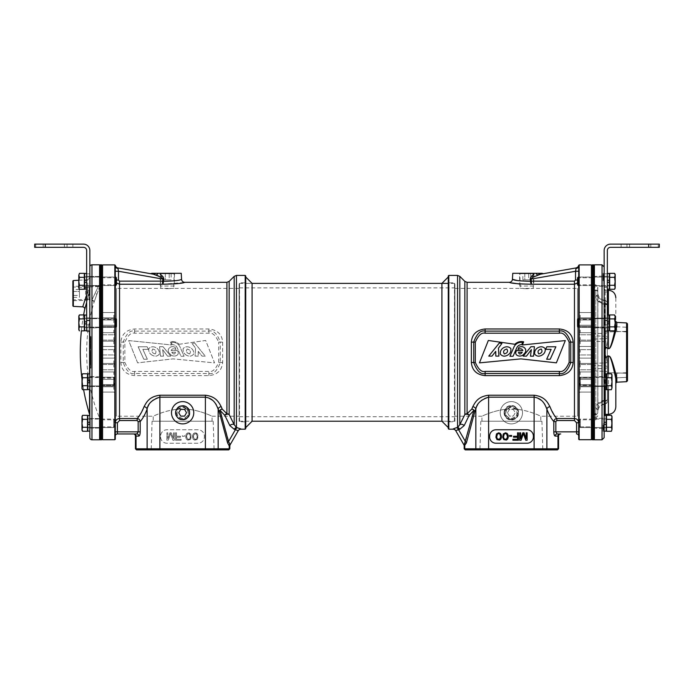 <?xml version="1.0" encoding="UTF-8"?>
<svg xmlns="http://www.w3.org/2000/svg" width="694" height="694" viewBox="0 0 694 694"><rect width="100%" height="100%" fill="white"/><g stroke="black" fill="none" stroke-linecap="round" stroke-linejoin="round"><path stroke-width="0.52" stroke-dasharray="3.47 2.6" d="M452.93 429.022L457.563 427.469L458.769 426.463M457.476 427.487L457.563 427.469A3.184 2.394 75.7 0 1 459.671 429.36L464.165 425.604L469.196 415.324L473.898 410.44L464.98 443.666M448.801 429.187L448.801 275.423M448.272 428.658L448.272 275.952M459.046 426.099L464.841 414.57A3.184 2.169 21.6 0 1 469.196 415.324A3.184 2.42 50.2 0 0 467.088 413.754L471.79 409.078L472.814 406.641C474.939 402.876 477.637 396.508 488.619 395.233L534.111 395.233C545.016 396.569 547.627 402.555 549.926 406.641L554.957 416.227M459.81 276.351L459.81 424.676A3.184 2.29 30.5 0 1 464.165 425.604M456.444 427.73A3.184 2.394 77 0 1 458.561 429.629L459.671 429.36M464.685 444.16L463.757 444.585L455.68 430.601L457.519 429.82M577.547 282.918L578.709 280.038L578.709 282.883L578.709 280.038C578.458 282.579 577.044 283.976 574.467 284.228L519.797 284.046M512.346 282.97L510.177 282.519M555.339 416.738L556.848 418.534L556.848 420.538L574.467 420.538L576.584 422.776L576.584 431.842L578.709 431.842L578.709 436.084L578.709 421.726L578.709 431.842M578.709 282.883L578.709 326.024L578.709 282.883M516.987 280.445L530.546 281.296A3.184 0.85 -93.8 0 0 531.387 284.228L530.971 279.118L575.526 271.259L578.709 271.259L578.709 280.038L575.526 280.038L574.467 281.131L574.467 418.534C577.026 418.768 578.44 420.182 578.709 422.776L576.584 422.776M578.709 421.726L578.709 426.862L592.494 426.862L592.494 419.809L592.494 426.862L592.494 423.331L592.494 426.862L578.709 426.862L578.709 382.81L578.614 420.182M578.709 378.594L578.709 382.81M592.494 281.278L592.494 276.507L592.494 281.278M578.709 326.024L578.709 319.361L578.709 326.024M577.547 280.038L578.709 280.038L578.709 277.062L609.358 277.062L609.358 285.555L609.358 277.071L578.241 277.071L577.547 277.765L577.547 284.861L577.547 277.756L577.547 284.861L578.241 285.555L578.241 277.062L578.241 285.555L609.358 285.555L578.709 285.546M578.709 270.651L578.709 269.992M578.692 266.565L578.709 439.259M578.709 267.442L578.709 266.765M578.709 281.278L578.709 277.747L578.709 281.278M592.494 384.216L592.494 378.204L592.494 384.216M592.494 265.958L592.494 438.651L592.494 265.958M592.494 378.204L592.494 385.248L592.494 378.204L578.709 378.204L592.494 378.204M592.494 320.394L592.494 326.406L592.494 320.394M592.494 283.768L592.494 277.747L592.494 283.768M592.494 326.406L592.494 319.361L592.494 326.406L578.709 326.406L592.494 326.406M592.494 315.189L592.494 317.843L592.494 315.189M592.494 322.615L592.494 319.96L592.494 322.615M592.494 330.032L592.494 332.686L592.494 330.032M592.494 337.458L592.494 340.112L592.494 337.458M592.494 343.825L592.494 341.17L592.494 343.825M592.494 439.788L592.494 264.822M592.494 360.785L592.494 363.439L592.494 360.785M592.494 367.152L592.494 369.807L592.494 367.152M592.494 374.578L592.494 371.923L592.494 374.578M592.494 381.995L592.494 384.649L592.494 381.995M592.494 389.421L592.494 392.075L592.494 389.421M591.435 439.71L591.435 264.9M579.16 439.71L579.16 264.9M578.709 266.557L578.709 265.351M578.51 265.993L578.649 266.47A3.184 2.576 0 0 1 575.977 268.552L576.115 267.927A3.184 3.184 -100 0 0 576.133 267.927A3.184 3.184 -100 0 0 578.51 265.993L578.657 265.351M512.753 273.306L534.233 273.306L530.329 278.077L530.546 281.296L574.467 281.131M534.97 276.247L530.199 279.283M534.233 273.306L535.924 273.306A3.184 1.856 -120.5 0 0 537.911 274.989L537.494 275.145M537.095 275.31L535.039 276.212M535.924 273.306L538.336 273.306A3.184 2.516 80 0 0 540.539 274.199L543.836 273.609M565.627 269.775L576.124 267.927L575.526 280.038M538.336 273.306L542.135 273.306M526.746 273.306L519.823 273.306L526.746 273.306M542.023 273.939L543.09 273.748M526.746 288.713L520.292 288.383L533.2 288.383L526.746 288.713M533.669 273.306L533.2 288.383L577.538 288.383A1.058 1.058 0 0 1 578.596 289.45L578.596 415.159L578.596 289.45M454.9 416.227L454.9 288.383L454.9 416.227L481.94 416.227C481.35 416.626 493.078 410.31 506.915 409.217L511.365 407.066L515.824 409.217C529.661 410.31 541.389 416.634 540.799 416.227L577.538 416.227A1.058 1.058 0 0 0 578.596 415.159M454.9 288.383L520.292 288.383L519.823 273.306M540.799 421.232L480.812 421.232L541.927 421.232L511.365 421.232L540.799 421.232L540.799 416.227C541.684 416.669 526.39 408.801 511.365 409.044C496.331 408.809 481.055 416.669 481.94 416.227L481.94 421.232L511.365 421.232L481.94 421.232M454.9 421.362L454.9 283.247M448.272 282.293L448.801 282.822L448.801 421.787L448.801 282.822L454.475 282.822L454.475 421.787L448.801 421.787L448.272 422.325L448.272 282.293L448.272 422.325M506.915 409.217C504.607 414.118 506.091 417.189 511.365 418.43A5.682 5.682 0 0 0 517.056 412.748A5.682 5.682 0 0 0 511.365 407.066A5.682 5.682 0 0 0 505.683 412.748A5.682 5.682 0 0 0 511.365 418.43C516.648 417.189 518.132 414.118 515.824 409.217M511.365 449.868L542.821 449.868L511.365 449.868M556.952 449.868L558.557 448.801L556.952 449.868L465.24 449.868M527.032 443.24A6.359 6.359 0 0 0 533.391 436.873L533.391 436.136A6.359 6.359 0 0 0 527.032 429.768L495.993 429.768A6.359 6.359 0 0 0 489.626 436.136L489.626 436.873A6.359 6.359 0 0 0 495.993 443.24L527.032 443.24M520.639 438.634L520.639 432.796L519.711 432.796L519.711 440.213L521.099 440.213L523.423 433.585L525.74 440.213L527.128 440.213L527.128 432.796L526.199 432.796L526.199 438.634L524.039 432.796L522.799 432.796L520.639 438.634M517.542 432.796L517.542 436.266L513.525 436.266L513.525 437.211L517.542 437.211L517.542 439.267L512.901 439.267L512.901 440.213L518.47 440.213L518.47 432.796L517.542 432.796M509.5 435.476L509.5 436.266L511.669 436.266L511.669 435.476L509.5 435.476M508.268 437.211L508.112 435.008L507.184 433.42L505.484 432.796L503.315 433.897L502.699 437.211L503.783 439.588L506.412 440.057L507.644 439.111L508.268 437.211M501.458 437.211L501.302 435.008L500.374 433.42L498.674 432.796L496.514 433.897L495.889 437.211L496.973 439.588L499.602 440.057L500.842 439.111L501.458 437.211M507.488 437.055L506.256 439.267L504.243 438.955L503.471 437.055L504.243 434.054L505.484 433.585L506.715 434.054L507.488 437.055M500.686 437.055L499.446 439.267L497.442 438.955L496.661 437.055L497.442 434.054L498.674 433.585L499.914 434.054L500.686 437.055M576.584 433.958A2.117 2.117 0 0 1 578.709 436.084A2.117 2.117 0 0 0 576.584 433.958L576.584 431.842L555.842 431.842L557.152 433.958L559.989 433.958A2.117 2.03 -90 0 0 557.967 436.084L557.967 448.801L546.881 448.801L545.874 449.868M549.926 406.641A3.184 2.403 159.2 0 0 546.881 409.104C548.928 414.5 551.236 418.647 553.812 421.553C554.072 419.792 555.079 418.786 556.848 418.534M534.111 395.233L534.111 397.176C541.841 399.727 546.1 403.7 546.881 409.104L546.881 448.801L534.111 448.801L534.111 449.868M472.814 406.641A3.184 2.403 20.8 0 1 475.85 409.104C477.576 405.175 479.745 398.521 488.619 397.176L534.111 397.176L534.111 448.801L488.619 448.801L488.619 449.868M464.355 444.403A3.184 3.028 -109.6 0 1 464.772 445.912L464.772 448.801L464.182 448.801L464.182 446.173L466.42 442.859L474.826 411.655A3.184 2.056 -164.9 0 0 473.898 410.44A3.184 2.351 37.5 0 0 471.79 409.078A3.184 2.507 23.1 0 1 474.826 411.655L475.85 409.104L475.85 448.801L488.619 448.801L488.619 395.233M465.787 449.868L464.772 448.801L475.85 448.801L476.865 449.868M511.365 423.887A11.139 11.139 0 0 0 522.504 412.748A11.139 11.139 0 0 0 511.365 401.618A11.139 11.139 0 0 0 500.235 412.748A11.139 11.139 0 0 0 511.365 423.887A11.139 11.139 0 0 0 522.504 412.748A11.139 11.139 0 0 0 511.365 401.618A11.139 11.139 0 0 0 500.235 412.748A11.139 11.139 0 0 0 511.365 423.887M557.143 433.958L557.152 433.958A2.117 2.03 90 0 0 555.122 436.084C554.315 435.78 553.873 434.366 553.812 431.842L553.812 421.553L555.842 421.553L556.848 420.538M555.122 436.084L558.557 436.084A2.117 2.117 0 0 1 560.683 433.958M511.365 419.67A6.923 6.923 0 0 1 504.443 412.748A6.923 6.923 0 0 1 511.365 405.825A6.923 6.923 0 0 1 518.288 412.748A6.923 6.923 0 0 1 511.365 419.67M511.365 419.176A6.428 6.428 0 0 1 504.946 412.748A6.428 6.428 0 0 1 511.365 406.328A6.428 6.428 0 0 1 517.793 412.748A6.428 6.428 0 0 1 511.365 419.176M466.42 442.859A3.184 2.056 -164.9 0 0 465.492 441.636L458.561 429.629M578.596 315.189L578.596 318.763L578.596 315.189M578.596 322.615L578.596 319.04L578.596 322.615M578.596 330.032L578.596 333.606L578.596 330.032M578.596 337.458L578.596 341.032L578.596 337.458M578.596 343.825L578.596 340.251L578.596 343.825M578.596 352.309L578.596 348.735L578.596 352.309M578.596 360.785L578.596 364.359L578.596 360.785M578.596 367.152L578.596 363.578L578.596 367.152M578.596 374.578L578.596 371.004L578.596 374.578M578.596 381.995L578.596 385.569L578.596 381.995M578.596 389.421L578.596 392.986L578.596 389.421M580.193 315.189L580.193 317.843L580.193 315.189M580.193 322.615L580.193 319.96L580.193 322.615M580.193 330.032L580.193 332.686L580.193 330.032M580.193 337.458L580.193 340.112L580.193 337.458M580.193 343.825L580.193 341.17L580.193 343.825M580.193 352.309L580.193 349.655L580.193 352.309M580.193 360.785L580.193 363.439L580.193 360.785M580.193 367.152L580.193 364.497L580.193 367.152M580.193 374.578L580.193 371.923L580.193 374.578M580.193 381.995L580.193 384.649L580.193 381.995M580.193 389.421L580.193 386.766L580.193 389.421M592.494 385.248L578.709 385.248L592.494 385.248M592.494 319.361L578.709 319.361L592.494 319.361M537.997 347.659C540.73 346.263 543.107 346.549 545.12 348.509C545.605 351.442 544.521 353.671 541.858 355.207C538.952 356.759 536.549 356.386 534.658 354.07C534.389 351.242 535.499 349.108 537.997 347.659M504.338 353.931C507.505 353.038 508.329 351.398 506.811 349.004C503.679 349.889 502.855 351.528 504.338 353.931M538.761 353.931C541.927 353.038 542.751 351.398 541.233 349.004C538.102 349.889 537.277 351.528 538.761 353.931M556.38 362.841L565.315 340.572L522.443 344.953L523.64 341.812C520.248 341.136 517.316 341.96 514.844 344.276L488.333 340.468L479.441 362.875L520.942 358.885L556.38 362.841M503.671 347.659C506.412 346.263 508.78 346.549 510.801 348.509C511.278 351.442 510.194 353.671 507.54 355.207C504.625 356.759 502.23 356.386 500.331 354.07C500.062 351.242 501.172 349.108 503.671 347.659M555.877 346.774L550.212 359.24L546.655 359.24L551.149 349.36L545.658 349.36L546.837 346.774L555.877 346.774M523.181 356.143L530.953 346.705L534.415 346.705L533.521 356.152L530.468 356.152L531.352 349.603L526.46 356.143L523.181 356.143M518.279 349.394L518.895 347.364C523.528 344.71 528.446 350.062 524.031 353.862C521.428 357.991 513.031 355.918 516.605 350.583L522.842 350.583M513.066 356.256L509.916 356.256L514.245 346.393C516.163 343.296 518.973 341.96 522.66 342.368L521.775 344.623C519.329 344.692 517.611 345.864 516.622 348.136L513.066 356.256M495.733 351.381L491.994 356.109L488.758 356.109L499.272 343.062L501.936 343.426L498.466 348.162L498.908 356.109L495.811 356.109L495.733 351.381M522.235 352.309L518.505 352.309C519.164 354.556 520.413 354.556 522.235 352.309L522.235 352.309M245.728 428.658L245.728 275.952M245.199 275.423L245.199 429.187M229.159 281.382L229.159 414.57L234.19 424.676L236.437 427.469L240.974 429.187M241.078 428.953L241.07 429.022A3.184 3.175 -150 0 0 238.32 430.601L230.243 444.585L229.645 444.403L220.102 410.44L224.804 415.324L229.835 425.604L234.329 429.36L238.216 430.774M234.19 276.351L234.251 424.823M234.19 424.676A3.184 2.29 149.5 0 0 229.835 425.604M236.437 275.423L236.437 427.469A3.184 2.394 104.3 0 0 234.329 429.36M139.043 416.227L144.074 406.641C146.2 402.876 148.898 396.508 159.889 395.233L205.381 395.233C216.276 396.569 218.888 402.555 221.186 406.641L222.21 409.078L226.912 413.754A3.184 2.793 0 0 1 229.159 414.57A3.184 2.169 158.4 0 0 224.804 415.324A3.184 2.42 129.8 0 1 226.912 413.754L226.912 282.319M237.556 427.73A3.184 2.394 103 0 0 235.439 429.629M115.291 431.842L115.291 436.084L115.291 431.842L117.416 431.842L117.416 422.776L115.291 422.776L115.291 431.842L115.291 422.776C115.56 420.182 116.974 418.768 119.533 418.534L137.152 418.534C138.921 418.786 139.928 419.792 140.188 421.553L140.188 431.842C140.127 434.366 139.685 435.78 138.878 436.084L135.443 436.084L135.443 448.801L229.818 448.801L229.818 446.173L227.58 442.859A3.184 2.056 -15.1 0 1 228.508 441.636L231.033 437.272M227.58 442.859L219.174 411.655A3.184 2.056 -15.1 0 1 220.102 410.44A3.184 2.351 142.5 0 1 222.21 409.078A3.184 2.507 -23.1 0 0 219.174 411.655L218.15 409.104L218.15 448.801L217.135 449.868L228.76 449.868L229.818 448.801M135.443 448.801L136.501 449.868L217.135 449.868M205.381 395.233L205.381 397.176C213.11 399.727 217.361 403.7 218.15 409.104A3.184 2.403 159.2 0 1 221.186 406.641M183.823 282.527L162.613 284.228L162.613 281.131L119.533 281.131L118.474 280.038L118.474 271.259L115.291 271.259L115.291 280.038L116.453 282.918M181.568 279.3C180.188 280.393 174.151 281.061 163.454 281.296A3.184 0.85 93.8 0 1 162.613 284.228L119.533 284.228L119.533 420.538L137.152 420.538L137.204 418.482M222.661 342.159L222.661 362.459C221.889 370.388 217.3 374.777 208.877 375.636L134.645 375.636C126.126 374.673 121.528 370.284 120.86 362.45L120.86 342.159C121.632 334.23 126.23 329.832 134.645 328.973L208.877 328.973C217.395 329.936 221.993 334.334 222.661 342.159A3.184 0.46 180 0 1 220.276 342.003L220.276 362.606C217.127 370.995 213.327 374.63 208.877 373.511L134.645 373.511C130.125 374.569 126.325 370.934 123.246 362.606L123.246 342.003C126.403 333.614 130.203 329.98 134.645 331.099L208.877 331.099C213.396 330.04 217.196 333.675 220.276 342.003L218.688 342.211L218.688 362.398C215.6 369.364 212.329 372.366 208.877 371.394L134.645 371.394C131.131 372.305 127.861 369.312 124.842 362.398L124.842 342.211C127.922 335.245 131.192 332.252 134.645 333.215L208.877 333.215C212.39 332.305 215.661 335.297 218.688 342.211M115.291 282.883L115.291 326.024L115.291 282.883M115.291 382.81L115.291 378.594M115.369 419.87L115.308 421.189M119.533 281.131L119.533 284.228C116.956 283.976 115.542 282.579 115.291 280.038L118.474 280.038M101.506 281.278L101.506 276.507L101.506 281.278M115.291 385.248L115.291 378.204L115.291 385.248L101.506 385.248L101.506 378.204L101.506 385.248L101.506 378.204L101.506 385.248L115.291 385.248M115.291 326.024L115.291 319.361L115.291 326.024M115.291 439.259L115.343 265.351M115.291 269.992L115.291 270.651M84.642 277.053L84.642 285.538L84.642 277.053L115.291 277.053L115.291 280.038L116.453 280.038M115.291 281.278L115.291 277.747L115.291 281.278M115.291 421.726L115.291 419.983M101.506 265.958L101.506 438.651L101.506 265.958M101.506 423.331L101.506 428.103L101.506 423.331M101.506 420.842L101.506 426.862L101.506 420.842M101.506 320.394L101.506 326.406L101.506 320.394M101.506 283.768L101.506 277.747L101.506 283.768M101.506 326.406L101.506 319.361L101.506 326.406L115.291 326.406L101.506 326.406M101.506 315.189L101.506 317.843L101.506 315.189M101.506 322.615L101.506 319.96L101.506 322.615M101.506 330.032L101.506 332.686L101.506 330.032M101.506 337.458L101.506 340.112L101.506 337.458M101.506 343.825L101.506 341.17L101.506 343.825M101.506 439.788L101.506 264.822M101.506 360.785L101.506 363.439L101.506 360.785M101.506 367.152L101.506 369.807L101.506 367.152M101.506 374.578L101.506 371.923L101.506 374.578M101.506 381.995L101.506 384.649L101.506 381.995M101.506 389.421L101.506 392.075L101.506 389.421M102.565 264.9L102.565 439.71M114.84 264.9L114.84 439.71M115.291 265.351L115.291 266.557M118.474 271.259L163.801 279.283L163.454 281.296L162.613 281.131L162.769 278.485L159.013 276.238M115.49 265.993A3.184 3.184 100 0 0 117.867 267.927A3.184 3.184 100 0 0 117.885 267.927L116.453 267.259M118.023 268.552L117.885 267.927L118.023 268.552A3.184 2.576 180 0 1 115.351 266.47M128.373 269.775L153.461 274.199A3.184 2.516 -80 0 0 155.664 273.306L159.767 273.306L162.162 275.735L163.801 279.283M156.913 275.31L151.7 273.887M181.247 273.306L159.767 273.306M151.865 273.306L155.664 273.306M167.254 273.306L160.331 273.306L167.254 273.306M150.225 273.627L151.188 273.8M151.977 273.939L153.348 274.182M156.089 274.989A3.184 1.856 -59.5 0 0 158.076 273.306M167.254 288.713L173.708 288.383L160.8 288.383L167.254 288.713M160.331 273.306L160.8 288.383L116.462 288.383A1.058 1.058 0 0 0 115.404 289.45L115.404 415.159L115.404 289.45M239.1 416.227L239.1 288.383L239.1 416.227L212.06 416.227C212.65 416.626 200.922 410.31 187.085 409.217L182.635 407.066L178.176 409.217C164.339 410.31 152.611 416.634 153.201 416.227L116.462 416.227A1.058 1.058 0 0 1 115.404 415.159M239.1 288.383L173.708 288.383L174.177 273.306M153.201 421.232L213.188 421.232L152.073 421.232L182.635 421.232L153.201 421.232L153.201 416.227C152.316 416.669 167.61 408.801 182.635 409.044C197.669 408.809 212.945 416.669 212.06 416.227L212.06 421.232L182.635 421.232L212.06 421.232M239.1 421.362L239.1 283.247M245.728 282.293L245.199 282.822L245.199 421.787L245.199 282.822L239.525 282.822L239.525 421.787L245.199 421.787L245.728 422.325L245.728 282.293L245.728 422.325M187.085 409.217C189.393 414.118 187.909 417.189 182.635 418.43A5.682 5.682 0 0 1 176.944 412.748A5.682 5.682 0 0 1 182.635 407.066A5.682 5.682 0 0 1 188.317 412.748A5.682 5.682 0 0 1 182.635 418.43C177.352 417.189 175.868 414.118 178.176 409.217M182.635 449.868L151.179 449.868L182.635 449.868M166.968 443.24A6.359 6.359 0 0 1 160.609 436.873L160.609 436.136A6.359 6.359 0 0 1 166.968 429.768L198.007 429.768A6.359 6.359 0 0 1 204.374 436.136L204.374 436.873A6.359 6.359 0 0 1 198.007 443.24L166.968 443.24A6.359 6.359 0 0 1 160.609 436.873L160.609 436.136A6.359 6.359 0 0 1 166.968 429.768L198.007 429.768A6.359 6.359 0 0 1 204.374 436.136L204.374 436.873A6.359 6.359 0 0 1 198.007 443.24L166.968 443.24M173.361 438.634L173.361 432.796L174.289 432.796L174.289 440.213L172.901 440.213L170.577 433.585L168.26 440.213L166.872 440.213L166.872 432.796L167.801 432.796L167.801 438.634L169.961 432.796L171.201 432.796L173.361 438.634L173.361 432.796L174.289 432.796L174.289 440.213L172.901 440.213L170.577 433.585L168.26 440.213L166.872 440.213L166.872 432.796L167.801 432.796L167.801 438.634L169.961 432.796L171.201 432.796L173.361 438.634M176.458 432.796L176.458 436.266L180.475 436.266L180.475 437.211L176.458 437.211L176.458 439.267L181.099 439.267L181.099 440.213L175.53 440.213L175.53 432.796L176.458 432.796L176.458 436.266L180.475 436.266L180.475 437.211L176.458 437.211L176.458 439.267L181.099 439.267L181.099 440.213L175.53 440.213L175.53 432.796L176.458 432.796M184.5 435.476L184.5 436.266L182.331 436.266L182.331 435.476L184.5 435.476L184.5 436.266L182.331 436.266L182.331 435.476L184.5 435.476M185.732 437.211L185.888 435.008L186.816 433.42L188.516 432.796L190.685 433.897L191.301 437.211L190.217 439.588L187.588 440.057L186.356 439.111L185.732 437.211L186.356 433.897L187.588 432.952L189.445 432.952L191.145 435.008L190.685 439.111L189.445 440.057L187.588 440.057L186.356 439.111L185.732 437.211M192.542 437.211L192.698 435.008L193.626 433.42L195.326 432.796L197.486 433.897L198.111 437.211L197.027 439.588L194.398 440.057L193.158 439.111L192.542 437.211L193.158 433.897L194.398 432.952L196.255 432.952L197.955 435.008L197.486 439.111L196.255 440.057L194.398 440.057L193.158 439.111L192.542 437.211M186.513 437.055L187.744 439.267L189.757 438.955L190.529 437.055L189.757 434.054L187.744 433.741L186.513 435.953L187.285 438.955L188.516 439.423L189.757 438.955L190.529 435.953L189.297 433.741L187.285 434.054L186.513 437.055M193.314 437.055L194.554 439.267L196.558 438.955L197.339 437.055L196.558 434.054L194.554 433.741L193.314 435.953L194.086 438.955L195.326 439.423L196.558 438.955L197.339 435.953L196.098 433.741L194.086 434.054L193.314 437.055M144.074 406.641A3.184 2.403 20.8 0 1 147.119 409.104C148.837 405.175 151.006 398.521 159.889 397.176L205.381 397.176L205.381 449.868M137.152 420.538L138.158 421.553L140.188 421.553C142.756 418.656 145.072 414.509 147.119 409.104L147.119 448.801L148.126 449.868M138.878 436.084A2.117 2.03 -90 0 0 136.857 433.958L138.158 431.842L140.188 431.842M138.158 421.553L138.158 431.842L117.416 431.842L117.416 433.958A2.117 2.117 0 0 0 115.291 436.084M229.818 446.173A3.184 3.184 -128.8 0 1 230.243 444.585L229.645 444.403A3.184 3.028 -70.4 0 0 229.228 445.912M136.857 433.958A2.117 2.03 -90 0 0 136.848 433.958L136.848 433.958A2.117 2.03 -90 0 1 136.857 433.958L134.011 433.958A2.117 2.03 -90 0 1 136.033 436.084L136.033 448.801L137.048 449.868M182.635 423.887A11.139 11.139 0 0 1 171.496 412.748A11.139 11.139 0 0 1 182.635 401.618A11.139 11.139 0 0 1 193.765 412.748A11.139 11.139 0 0 1 182.635 423.887M182.635 419.176A6.428 6.428 0 0 0 189.054 412.748A6.428 6.428 0 0 0 182.635 406.328A6.428 6.428 0 0 0 176.207 412.748A6.428 6.428 0 0 0 182.635 419.176M115.404 315.189L115.404 318.763L115.404 315.189M115.404 322.615L115.404 319.04L115.404 322.615M115.404 330.032L115.404 333.606L115.404 330.032M115.404 337.458L115.404 341.032L115.404 337.458M115.404 343.825L115.404 340.251L115.404 343.825M115.404 352.309L115.404 348.735L115.404 352.309M115.404 360.785L115.404 364.359L115.404 360.785M115.404 367.152L115.404 363.578L115.404 367.152M115.404 374.578L115.404 371.004L115.404 374.578M115.404 381.995L115.404 385.569L115.404 381.995M115.404 389.421L115.404 392.986L115.404 389.421M113.807 315.189L113.807 317.843L113.807 315.189M113.807 322.615L113.807 319.96L113.807 322.615M113.807 330.032L113.807 332.686L113.807 330.032M113.807 337.458L113.807 340.112L113.807 337.458M113.807 343.825L113.807 341.17L113.807 343.825M113.807 352.309L113.807 349.655L113.807 352.309M113.807 360.785L113.807 363.439L113.807 360.785M113.807 367.152L113.807 364.497L113.807 367.152M113.807 374.578L113.807 371.923L113.807 374.578M113.807 381.995L113.807 384.649L113.807 381.995M113.807 389.421L113.807 386.766L113.807 389.421M101.506 378.204L115.291 378.204L101.506 378.204M101.506 319.361L115.291 319.361L101.506 319.361M137.62 362.841L128.685 340.572L171.557 344.953L170.36 341.812C173.752 341.136 176.684 341.96 179.156 344.276C176.684 341.96 173.752 341.136 170.36 341.812L171.557 344.953L128.685 340.572L137.62 362.841L173.058 358.885L137.62 362.841M179.156 344.276L205.667 340.468L214.559 362.875L173.058 358.885L214.559 362.875L205.667 340.468L179.156 344.276M152.142 355.207C149.479 353.671 148.395 351.442 148.88 348.509C150.893 346.549 153.27 346.263 156.003 347.659C158.501 349.108 159.611 351.242 159.342 354.07C157.451 356.386 155.048 356.759 152.142 355.207C155.048 356.759 157.451 356.386 159.342 354.07C159.611 351.242 158.501 349.108 156.003 347.659C153.27 346.263 150.893 346.549 148.88 348.509C148.395 351.442 149.479 353.671 152.142 355.207M155.239 353.931C152.073 353.038 151.249 351.398 152.767 349.004C155.898 349.889 156.723 351.528 155.239 353.931C152.073 353.038 151.249 351.398 152.767 349.004C155.898 349.889 156.723 351.528 155.239 353.931M186.46 355.207C183.806 353.671 182.722 351.442 183.199 348.509C185.22 346.549 187.588 346.263 190.33 347.659C192.828 349.108 193.938 351.242 193.669 354.07C191.77 356.386 189.375 356.759 186.46 355.207C189.375 356.759 191.77 356.386 193.669 354.07C193.938 351.242 192.828 349.108 190.33 347.659C187.588 346.263 185.22 346.549 183.199 348.509C182.722 351.442 183.806 353.671 186.46 355.207M189.662 353.931C186.495 353.038 185.671 351.398 187.189 349.004C190.321 349.889 191.145 351.528 189.662 353.931C186.495 353.038 185.671 351.398 187.189 349.004C190.321 349.889 191.145 351.528 189.662 353.931M138.123 346.774L143.788 359.24L147.345 359.24L142.851 349.36L148.343 349.36L147.163 346.774L138.123 346.774L143.788 359.24L147.345 359.24L142.851 349.36L148.343 349.36L147.163 346.774L138.123 346.774M170.819 356.143L163.047 346.705L159.585 346.705L160.479 356.152L163.532 356.152L162.648 349.603L167.54 356.143L170.819 356.143L163.047 346.705L159.585 346.705L160.479 356.152L163.532 356.152L162.648 349.603L167.54 356.143L170.819 356.143M175.105 347.364C170.472 344.71 165.554 350.062 169.969 353.862C172.572 357.991 180.969 355.918 177.395 350.583L171.158 350.583C171.93 348.657 173.552 348.293 176.007 349.49L175.105 347.364C170.472 344.71 165.554 350.062 169.969 353.862C172.572 357.991 180.969 355.918 177.395 350.583L171.158 350.583C171.93 348.657 173.552 348.293 176.007 349.49L175.105 347.364M171.765 352.309L175.495 352.309C174.836 354.556 173.587 354.556 171.765 352.309L175.495 352.309C174.836 354.556 173.587 354.556 171.765 352.309M180.934 356.256L184.083 356.256L179.755 346.393C177.838 343.296 175.027 341.96 171.34 342.368C175.027 341.96 177.838 343.296 179.755 346.393L184.083 356.256L180.934 356.256L177.378 348.136C176.389 345.864 174.671 344.692 172.225 344.623C174.671 344.692 176.389 345.864 177.378 348.136L180.934 356.256M171.34 342.368L172.225 344.623L171.34 342.368M198.267 351.381L202.006 356.109L205.242 356.109L194.728 343.062L192.065 343.426L195.535 348.162L195.092 356.109L198.189 356.109L198.267 351.381L202.006 356.109L205.242 356.109L194.728 343.062L192.065 343.426L195.535 348.162L195.092 356.109L198.189 356.109L198.267 351.381M120.86 342.159A3.184 0.46 0 0 0 123.246 342.003L124.842 342.211M120.86 362.45A3.184 0.46 0 0 1 123.246 362.606L124.842 362.398M222.661 362.45A3.184 0.46 180 0 0 220.276 362.606L218.688 362.398M454.631 352.309L454.631 283.378L454.631 352.309M239.369 352.309L239.369 283.378L239.369 352.309M448.272 427.599L448.272 277.01L448.272 427.599M454.631 283.378L448.272 283.378L448.272 421.232L448.272 283.378L441.913 283.378L441.913 421.232L454.631 421.232M448.272 421.232L441.913 421.232M245.728 427.599L245.728 277.01L245.728 427.599M245.728 421.232L245.728 283.378L252.087 283.378L252.087 421.232L245.728 421.232L245.728 283.378M593.552 439.788L593.552 264.822M593.552 341.24L593.552 420.174L593.552 276.507L593.552 414.613L593.552 341.24L605.368 341.7L605.368 401.037A2.117 1.987 180 0 0 607.337 399.05L607.337 363.977L607.337 372.643L627.489 373.277L627.489 331.333L627.489 373.277L627.489 331.333L627.489 373.277L607.337 372.643L607.337 363.977L607.337 401.609L607.337 305.56L607.337 372.643L607.337 331.966L627.489 331.333L607.337 331.966L607.337 340.633L607.337 303L607.337 399.05A2.117 1.188 180 0 1 605.368 400.23L604.7 400.291C599.321 401.106 596.363 403.882 595.825 408.619L595.825 414.413A2.117 1.952 180 0 0 597.794 412.462A2.117 1.188 180 0 1 595.825 413.65L593.552 413.841L593.552 414.613L595.825 414.413L595.825 290.482A2.117 1.188 0 0 0 597.794 289.303L597.794 294.534C597.161 297.136 599.46 299.244 604.7 300.875L605.368 300.91L605.368 304.18A2.117 1.188 0 0 0 607.337 303A2.117 2.099 180 0 0 605.368 300.91L605.368 300.329L607.337 302.445M593.552 414.162L593.552 284.436L593.552 415.099L593.552 414.162L592.494 414.162L592.494 284.436L592.494 290.257L593.552 290.257M593.552 423.331L593.552 428.103L593.552 423.331M606.174 382.741L604.153 382.741L604.153 386.922L604.153 376.53L593.552 376.955L593.552 386.497L593.552 376.955L593.552 386.497L593.552 376.955L592.494 376.955L592.494 386.497L592.494 376.955L592.494 386.497L592.494 376.955L593.552 376.955L593.552 386.497L592.494 386.497L593.552 386.497L593.552 376.955L593.552 386.497L593.552 376.955L603.737 376.955L603.737 386.497L593.552 386.497L603.737 386.497L604.153 376.53L604.153 386.922L604.153 376.53L604.153 380.72L606.174 380.72L606.174 377.232L606.174 388.623L606.174 374.838L606.174 389.551L606.174 373.849L606.174 380.694L604.153 380.694L604.153 373.875L604.153 389.577L604.153 373.875M593.552 319.509L593.552 327.655L593.552 318.112L593.552 327.655L593.552 318.112L592.494 318.112L592.494 327.655L592.494 318.112L592.494 327.655L592.494 318.112L593.552 318.112L593.552 327.655L592.494 327.655L593.552 327.655L593.552 319.509M592.494 290.413L592.494 339.097L593.552 339.097L593.552 419.948L593.552 290.005L593.552 339.114L605.368 338.655A2.117 1.188 0 0 0 607.337 337.466A2.117 1.188 0 0 0 605.368 336.269L605.368 304.38L604.7 304.319L604.7 350.461L604.7 300.285L605.368 300.329L605.368 349.507C605.931 349.325 606.591 346.367 607.337 340.633C606.608 346.323 605.949 349.282 605.368 349.507L604.7 350.461L604.7 354.148L604.7 350.461L605.368 349.507L605.368 303.573A2.117 1.987 0 0 1 607.337 305.56A2.117 1.188 0 0 0 605.368 304.38L605.394 303.443L604.7 303.521C600.51 302.87 598.211 300.754 597.794 297.179L597.794 410.076C597.161 407.473 599.46 405.365 604.7 403.743L605.368 403.708L605.368 355.102L604.7 354.148L605.368 355.102C605.931 355.285 606.591 358.243 607.337 363.977C606.608 358.286 605.949 355.328 605.368 355.102L605.368 401.037L604.7 401.089C600.51 401.739 598.211 403.856 597.794 407.43L597.794 294.534A2.117 1.188 180 0 1 595.825 295.713L595.825 290.482L592.494 290.413L592.494 289.476L592.494 420.174L592.494 414.327L593.552 414.327M592.494 339.097L592.494 414.327M592.494 414.162L592.494 290.257M592.494 423.331L592.494 428.103L592.494 423.331M592.494 419.957L592.494 428.103L592.494 419.957M592.494 284.653L592.494 276.507L592.494 284.653M101.506 352.309L101.506 284.436L101.506 352.309M101.506 419.957L101.506 428.103L101.506 419.957M87.826 380.694L89.847 380.694L89.847 377.232L89.847 389.551L89.847 373.849L89.847 380.694L87.826 380.694L87.826 373.849L87.826 389.551L87.826 374.838L87.826 388.623L87.826 377.232L87.826 380.72L89.847 380.72L89.847 376.53L101.506 376.955L101.506 386.497L101.506 376.955L101.506 386.497L101.506 376.955L100.448 376.955L100.448 386.497L100.448 376.955L100.448 386.497L100.448 376.955L100.448 386.497L100.448 376.955L100.448 386.497L100.448 376.955L90.263 376.955L90.263 386.497L101.506 386.497L90.263 386.497L89.847 376.53L89.847 389.577L89.847 373.875M101.506 319.509L101.506 327.655L101.506 319.509M101.506 284.653L101.506 276.507L101.506 284.653M101.506 327.655L101.506 318.112L101.506 327.655L100.448 327.655L100.448 318.112L100.448 327.655L100.448 318.112L100.448 327.655L100.448 318.112L100.448 327.655L100.448 318.112L100.448 327.655L90.263 327.655L90.263 318.112L90.263 327.655L90.263 318.112L101.506 318.112L90.263 318.112L89.847 328.08L89.847 317.687L89.847 328.08L89.847 317.687L89.847 328.08L101.506 327.655M100.448 439.788L100.448 264.822M100.448 352.309L100.448 284.436L100.448 352.309M100.448 423.331L100.448 428.103L100.448 423.331M100.448 281.278L100.448 276.507L100.448 281.278M594.402 439.788L594.402 264.822M593.552 352.309L593.552 265.663L593.552 352.309M604.153 431.312L603.095 431.312L604.153 431.312L604.153 423.331M604.153 404.385L604.153 437.671M604.153 415.402L604.153 289.207L604.153 331.099L604.153 324.879L604.153 331.099L607.337 331.099L607.337 250.499A3.184 3.184 0 0 1 610.52 247.324L659.3 247.324L621.121 247.324L626.96 247.324L621.121 247.324L626.96 247.324L626.96 244.141L621.121 244.141L659.3 244.141L610.52 244.141A6.359 6.359 0 0 0 604.153 250.499L604.153 331.099L607.337 331.099L604.153 331.099M604.153 274.364L604.153 280.723L604.153 274.364L604.153 279.665L604.153 274.364L604.153 279.665L604.153 274.364L604.153 279.665L604.153 274.364L604.153 279.665L604.153 274.364L604.153 279.665L604.153 274.364L604.153 279.665L604.153 274.364L604.153 277.522L604.153 274.364L603.095 274.364L603.095 273.306L603.095 280.723L603.095 274.364L603.095 279.665L603.095 274.364L603.095 279.665L603.095 274.364L603.095 274.928L603.095 274.364L603.095 274.815L604.153 274.364L603.095 274.364M604.153 319.205L604.153 328.08L604.153 319.205M604.153 281.278L604.153 286.475L604.153 281.278M604.153 284.948L604.153 276.082L604.153 284.948M604.153 328.08L604.153 317.687L604.153 328.08L603.737 318.112L603.737 327.655L603.737 318.112L593.552 318.112L593.552 327.655L593.552 318.112L603.737 318.112L603.737 327.655L593.552 327.655L604.153 328.08M604.153 419.662L604.153 428.528L604.153 419.662M605.22 414.344L605.22 358.052L604.153 358.147L608.395 355.909C609.341 356.863 610.26 352.326 615.821 378.846L615.821 378.707C615.821 372.869 615.821 372.869 615.821 378.707L615.821 378.829A1.058 0.911 180 0 1 616.827 377.935L616.827 382.194L616.827 377.805L616.827 382.194L615.89 382.871M626.595 322.927L626.595 381.683L626.595 377.363L626.595 381.683L627.489 380.789L627.489 323.82L627.489 332.782L627.489 323.82L626.595 322.927L626.595 327.247L626.595 322.927L616.827 322.415L616.827 326.674C610.52 351.233 609.818 347.841 608.343 348.761L604.153 346.462L605.22 346.558L605.22 290.266L605.22 331.099M608.395 414.344L608.395 355.909L605.159 357.957L605.159 346.653L608.343 348.761M626.595 327.247L626.595 331.888L626.595 327.247L627.489 328.01L626.595 327.247L616.827 326.805L616.827 331.376L616.827 326.805L626.595 327.247M615.821 325.902A1.058 0.902 0 0 0 616.827 326.805A1.058 0.902 180 0 1 615.821 325.902C615.821 331.741 615.821 331.741 615.821 325.902L615.821 330.318L616.827 331.376L626.595 331.888L627.489 332.782M608.343 355.849C609.419 356.595 610.468 352.76 616.827 377.935M626.595 377.363L626.595 372.721L626.595 377.363L627.489 376.599L627.489 371.828L627.489 376.599L626.595 377.363L616.827 377.805L626.595 377.363M616.827 326.674A1.058 0.911 180 0 1 615.821 325.764L615.821 325.781M615.83 321.504L615.821 325.764C610.304 351.65 609.688 347.564 608.395 348.7L608.395 290.266M607.337 402.164L604.7 404.324L604.7 354.148L604.7 400.291M593.552 417.441L595.825 417.346L595.825 419.792L595.825 290.196L593.552 290.005L593.552 290.769L595.825 290.959L595.825 290.196A2.117 1.952 0 0 1 597.794 292.148A2.117 1.188 0 0 0 595.825 290.959L595.825 295.991A2.117 1.188 0 0 1 597.794 297.179L597.794 410.076A2.117 1.188 -0 0 0 595.825 408.896C595.01 405.452 597.968 402.641 604.7 400.464L605.368 400.429L605.368 336.269L593.552 335.801M593.552 281.278L593.552 276.507L593.552 281.278M593.552 284.653L593.552 276.507L593.552 286.049L593.552 284.653L595.825 284.818L597.794 286.934L597.794 289.303A2.117 2.047 180 0 0 595.825 287.264L593.552 287.169M593.552 419.957L593.552 428.103L593.552 418.56L593.552 419.957L595.825 419.792L597.794 417.675M607.337 367.161A2.117 1.188 180 0 1 605.368 368.341L593.552 368.809M607.337 367.143A2.117 1.188 180 0 0 605.368 365.955L593.552 365.495M595.825 295.713C595.01 299.157 597.968 301.968 604.7 304.146L605.368 304.18L605.368 341.7A2.117 1.188 180 0 1 607.337 342.879M607.337 399.05A2.117 2.117 0 0 1 605.394 401.167L604.734 401.219C603.919 400.837 598.245 402.581 597.794 407.43L597.881 293.987C598.688 297.674 600.961 299.773 604.7 300.285L604.7 304.146M593.552 414.778L595.86 414.578A2.117 2.117 0 0 0 597.794 412.462L597.794 407.43A2.117 1.188 180 0 1 595.825 408.619M597.794 412.462L597.794 286.934M607.337 305.56A2.117 2.117 0 0 0 605.394 303.443L604.734 303.391C603.919 303.772 598.245 302.029 597.794 297.179L597.89 410.562C598.714 406.91 600.987 404.828 604.7 404.324L604.7 400.464M604.7 304.319C599.321 303.504 596.363 300.728 595.825 295.991M595.825 417.346L595.825 414.127A2.117 1.188 180 0 1 597.794 415.307A2.117 2.047 0 0 1 595.825 417.346M607.337 401.609A2.117 1.188 0 0 0 605.368 400.429L605.368 403.708A2.117 2.099 0 0 0 607.337 401.609M603.737 281.278L603.737 276.507L603.737 281.278M603.737 284.653L603.737 276.507L603.737 284.653M603.737 423.331L603.737 428.103L603.737 423.331M603.737 419.957L603.737 428.103L603.737 419.957M603.095 424.945L603.095 431.312L603.095 424.945L603.095 430.245L603.095 424.945L603.095 430.245L603.095 424.945L603.095 430.245L603.095 424.945L604.153 424.945L604.153 430.245L604.153 424.945L604.153 430.245L604.153 424.945L604.153 430.245L604.153 424.945L604.153 430.245L604.153 424.945L604.153 427.877L604.153 424.945L603.095 424.945M604.153 423.887L603.095 423.887L604.153 423.887M603.095 425.622L603.095 429.569L603.095 425.622L604.153 425.622M603.095 425.058L604.153 425.058M603.095 425.283L604.153 425.283M603.095 425.734L604.153 425.734M603.095 426.185L604.153 426.185M603.095 426.749L604.153 426.749L603.095 426.749M603.095 428.441L604.153 428.441L604.153 429.343L604.153 427.764L604.153 428.441L603.095 428.441L604.153 428.441M603.095 429.005L604.153 429.005L603.095 429.005M603.095 429.456L604.153 429.456M603.095 429.907L604.153 429.907M603.095 430.133L604.153 430.133L604.153 429.343L604.153 430.245L603.095 430.133L604.153 430.133M603.095 430.245L604.153 430.245L603.095 430.245M604.153 426.975L603.095 426.975L604.153 426.975M604.153 428.892L604.153 429.343L603.095 428.892M604.153 429.569L603.095 429.569L604.153 429.569M604.153 427.426L603.095 427.426L604.153 427.426M603.095 429.23L604.153 429.23M603.095 426.298L604.153 426.298M603.095 425.96L604.153 425.96M603.095 425.847L604.153 425.847M603.095 426.637L604.153 426.637M603.095 429.681L604.153 429.681M603.095 426.862L604.153 426.862L603.095 426.862M603.095 426.411L604.153 426.411L603.095 426.411M603.095 425.509L604.153 425.509L603.095 425.509M603.095 427.2L604.153 427.2M603.095 427.877L604.153 427.877L603.095 427.877M603.095 427.539L604.153 427.539L603.095 427.539M603.095 427.313L604.153 427.313L603.095 427.313M603.095 427.764L604.153 427.764L603.095 427.764M603.095 428.328L604.153 428.328M603.095 428.779L604.153 428.779M603.095 429.343L604.153 429.343L603.095 429.343M603.095 429.794L604.153 429.794L603.095 429.794M603.095 428.666L604.153 428.666M603.095 428.103L604.153 428.103M604.153 273.306L603.095 273.306L604.153 273.306M604.153 280.723L603.095 280.723L604.153 280.723M603.095 276.281L603.095 279.665L603.095 274.815L603.095 276.281L604.153 276.281M603.095 276.733L603.095 279.665L603.095 276.733L604.153 276.733L603.095 276.733M603.095 277.522L603.095 274.477L603.095 279.665L603.095 277.522L604.153 277.522L604.153 278.086L604.153 277.522L603.095 277.522M603.095 277.409L603.095 274.928L603.095 277.409L604.153 277.409L604.153 278.424L604.153 276.62L604.153 277.409L603.095 277.409L604.153 277.409M603.095 275.041L604.153 275.041L604.153 275.718L604.153 274.928L604.153 276.62L604.153 274.928L603.095 275.041M603.095 279.665L604.153 279.665L604.153 278.424L604.153 279.665L603.095 279.665L604.153 279.665M603.095 278.988L604.153 278.988L604.153 278.086L604.153 279.101L603.095 278.988L604.153 278.988M603.095 276.845L604.153 276.845L603.095 276.845M604.153 277.635L603.095 277.635L604.153 277.635M604.153 277.184L603.095 277.184L604.153 277.184M603.095 275.154L604.153 275.154M603.095 275.605L604.153 275.605M603.095 277.296L604.153 277.296L603.095 277.296M603.095 274.703L604.153 274.703L603.095 274.703M603.095 274.477L604.153 274.477L603.095 274.477M603.095 276.169L604.153 276.169M603.095 277.86L604.153 277.86L603.095 277.86M603.095 278.424L604.153 278.424M603.095 278.875L604.153 278.875L603.095 278.875M603.095 279.326L604.153 279.326L603.095 279.326M603.095 279.552L604.153 279.552L603.095 279.552M603.095 278.311L604.153 278.311M603.095 278.65L604.153 278.65L603.095 278.65M603.095 275.718L604.153 275.718L603.095 275.718M603.095 275.379L604.153 275.379L603.095 275.379M603.095 276.62L604.153 276.62L603.095 276.62M603.095 274.928L604.153 274.928L603.095 274.928M603.095 277.747L604.153 277.747L603.095 277.747M603.095 278.199L604.153 278.199L603.095 278.199M603.095 278.762L604.153 278.762L603.095 278.762M603.095 279.101L604.153 279.101M603.095 277.071L604.153 277.071L603.095 277.071M603.095 275.83L604.153 275.83M603.095 275.266L604.153 275.266L603.095 275.266M603.095 274.815L604.153 274.815L603.095 274.815M603.095 275.943L604.153 275.943M603.095 276.507L604.153 276.507M603.095 278.086L604.153 278.086L603.095 278.086M603.095 279.214L604.153 279.214L603.095 279.214M100.448 438.946L100.448 265.663L100.448 438.946M99.598 264.822L99.598 439.788M86.663 320.498L86.663 331.099L89.847 331.099L89.847 273.835L89.847 331.099L89.847 320.498L86.663 320.498L86.663 250.508A3.184 3.184 0 0 0 83.48 247.324L45.301 247.324L45.301 244.149L83.48 244.149A6.359 6.359 180 0 1 89.847 250.508L89.847 290.344C89.847 273.904 89.847 273.904 89.847 290.344L89.847 416.166M89.847 367.152L89.847 337.458L89.847 368.21L89.847 367.152L90.905 367.152L90.905 366.094L90.905 368.21L90.905 337.458L90.905 367.152L89.847 367.152M89.847 336.399L90.905 336.399L89.847 336.399L89.847 337.458L90.905 337.458L90.905 336.399L90.905 337.458L89.847 337.458M89.847 281.278L89.847 286.475L89.847 281.278M89.847 284.948L89.847 276.082L89.847 284.948M89.847 385.404L89.847 376.53L89.847 385.404M86.663 302.411L89.847 290.344L89.561 292.278L87.644 291.914L87.834 290.76L84.564 301.222M89.561 331.09L89.561 292.278L87.644 291.914L86.663 294.881M78.812 280.246L87.834 279.777L87.834 290.76L87.834 279.777L89.847 277.661L89.847 290.344L87.834 290.76L89.847 290.344M84.234 302.22L83.653 304.007M83.644 304.033L83.263 305.204M73.321 280.532L73.321 306.366M72.879 280.983L72.879 305.915M83.618 314.929A212.086 212.086 0 0 0 81.389 330.847L84.321 330.865L84.321 316.915L84.321 330.847L84.321 316.941L84.321 329.797L84.321 326.883L84.321 328.852L84.321 326.883L79.428 326.865L79.038 330.032M83.618 389.69A212.086 212.086 0 0 1 81.987 379.037M89.561 414.309L89.561 292.278L86.212 304.015M85.995 304.77L84.894 308.665M72.879 293.449L72.879 299.877L72.879 293.449M87.722 293.449L87.722 287.49L87.722 293.449M87.956 293.449L87.956 299.131L87.956 293.449M101.506 284.436L100.448 284.436L100.448 420.165L100.448 284.445A173.916 173.916 0 0 0 100.118 285.234L93.872 302.757L96.9 294.161L95.017 293.449L91.946 300.034L98.27 286.535L95.017 293.449L96.9 294.161L100.118 285.234A2.117 2.117 -157.8 0 1 98.27 286.535L89.231 287.012L89.231 293.449L89.231 287.012L87.722 287.767M87.722 299.131L89.231 299.895L89.231 293.449L89.231 299.895L91.946 300.034A2.117 2.117 17.6 0 1 93.872 302.757A173.916 173.916 0 0 0 100.448 420.165L101.506 420.174M100.448 419.957L100.448 428.103L100.448 419.957M100.448 284.653L100.448 276.507L100.448 284.653M90.263 423.331L90.263 428.103L90.263 423.331M90.263 419.957L90.263 428.103L90.263 419.957M90.263 281.278L90.263 276.507L90.263 281.278M90.263 284.653L90.263 276.507L90.263 284.653M90.905 344.129L90.905 341.483L90.905 345.898L90.905 342.142L90.905 344.129L89.847 344.129L89.847 341.483L89.847 344.684L89.847 342.142L89.847 344.571L90.905 344.129M90.905 347.442L90.905 351.199L90.905 346.783L90.905 347.442L89.847 347.442L89.847 351.199L89.847 346.783L89.847 347.442L90.905 347.442M90.905 353.411L90.905 352.084L90.905 353.411L89.847 353.411L89.847 352.743L89.847 353.411L90.905 353.411M90.905 354.296L90.905 358.269L90.905 354.296L89.847 354.296L89.847 358.269L89.847 353.888L89.847 355.128L89.847 354.582L90.905 354.582L89.847 354.296L90.905 354.278L90.905 352.344L90.905 354.434L89.847 354.4L90.905 354.434L90.905 355.128L90.905 354.582L89.847 354.582M90.905 359.926L90.905 363.127L90.905 359.154L90.905 359.926L89.847 360.368L89.847 359.154L89.847 359.926M90.905 341.483L89.847 341.483L90.905 341.483M90.905 344.684L89.847 344.684L89.847 346.618L89.847 343.842L89.847 346.159L89.847 344.692L90.905 344.302L90.905 346.618L90.905 343.842L90.905 346.54L90.905 345.768L89.847 345.786L90.905 345.786L90.905 344.692L89.847 344.692M90.905 345.126L89.847 345.126L89.847 344.571L89.847 345.239L90.905 345.126M90.905 345.569L89.847 345.569L90.905 345.569M90.905 345.898L89.847 345.898L90.905 345.898M89.847 352.084L89.847 352.743L89.847 352.084L90.905 352.084L89.847 352.084M89.847 357.61L90.905 357.61L89.847 357.61M89.847 358.156L89.847 355.181L89.847 358.156L90.905 358.156L89.847 358.156M89.847 362.91L89.847 359.154L89.847 363.127L90.905 362.91L89.847 362.91M89.847 360.811L89.847 361.47L89.847 360.811L90.905 360.811L89.847 360.811M89.847 361.912L89.847 361.47L89.847 362.251L90.905 361.912L89.847 361.912M89.847 362.468L90.905 362.468L89.847 362.468M90.905 342.142L89.847 342.142L90.905 342.142M90.905 344.571L89.847 344.571L90.905 344.571M90.905 344.901L89.847 344.901L90.905 344.901M90.905 345.239L89.847 345.239L90.905 345.239M90.905 346.783L89.847 346.783L90.905 346.783M90.905 347.772L89.847 347.772M90.905 350.539L89.847 350.539L90.905 350.539M90.905 351.199L89.847 351.199L90.905 351.199M90.905 350.21L89.847 350.21M90.905 352.743L89.847 352.743M90.905 357.384L89.847 357.384L90.905 357.384M90.905 357.054L89.847 357.054M90.905 356.499L89.847 356.499L89.847 357.523L89.847 356.516L90.905 356.516L90.905 358.295L89.847 358.269L89.847 357.523L89.847 358.685L90.905 358.763L90.905 356.291L89.847 356.516M90.905 356.057L89.847 356.057M90.905 355.51L89.847 355.51M90.905 355.181L89.847 355.181L90.905 355.181M90.905 354.955L89.847 354.955L90.905 354.955M90.905 354.513L89.847 354.513M90.905 355.397L89.847 355.397M89.847 358.217L90.905 358.217L89.847 358.217L90.905 358.269L89.847 358.269L90.905 358.269L90.905 355.744L90.905 356.907L90.905 355.744L89.847 356.169L90.905 356.135L90.905 357.913L89.847 357.939L90.905 357.913L90.905 358.529L89.847 358.529M90.905 356.612L89.847 356.612M90.905 357.28L89.847 357.28M90.905 357.714L89.847 357.714M90.905 360.368L89.847 360.368L90.905 360.368M90.905 359.154L89.847 359.154M90.905 359.709L89.847 359.709M90.905 360.255L89.847 360.255L90.905 360.255M90.905 361.47L89.847 361.47L90.905 361.47M90.905 362.025L89.847 362.025L90.905 362.025M90.905 362.58L89.847 362.58L90.905 362.58M90.905 363.127L89.847 363.127L90.905 363.127M90.905 359.371L89.847 359.371L89.847 360.464L89.847 359.379L90.905 359.379L90.905 360.464L90.905 359.379L89.847 359.379M90.905 359.813L89.847 359.813M90.905 360.039L89.847 360.039M90.905 362.251L89.847 362.251L90.905 362.251M89.847 368.21L90.905 368.21L89.847 368.21M90.905 364.792L90.905 367.577L90.905 364.792L89.847 364.792L89.847 367.577L89.847 364.792L90.905 364.792M89.847 363.708L90.905 363.708L90.905 361.08L90.905 364.177L89.847 363.708L89.847 361.08L89.847 364.177L90.905 364.177L89.847 364.177M90.905 356.213L89.847 356.213M90.905 351.728L90.905 348.943L90.905 351.728L89.847 351.728L89.847 348.943L89.847 351.728L90.905 351.728M90.905 347.243L90.905 348.327L90.905 347.243L89.847 347.243L89.847 348.327L89.847 347.243L90.905 347.243M90.905 342.68L90.905 340.433L90.905 343.218L90.905 342.68L89.847 342.368L89.847 343.218L89.847 342.68M90.905 339.817L90.905 337.032L90.905 339.817L89.847 339.817L90.905 339.817M90.905 339.427L90.905 337.423L90.905 339.427L89.847 339.427L90.905 339.427M90.905 367.109L89.847 367.109L89.847 365.105L89.847 367.109L90.905 367.109M90.905 367.577L89.847 367.577L90.905 367.577M90.905 365.105L89.847 365.105L90.905 365.105M89.847 358.763L90.905 358.763L89.847 358.763M89.847 357.523L89.847 356.829L89.847 357.835L90.905 357.523L89.847 357.523M89.847 358.069L90.905 358.069L89.847 358.069M89.847 353.584L90.905 353.584L89.847 353.888L89.847 352.344L89.847 353.194L90.905 353.194M89.847 344.302L90.905 344.302L89.847 344.302M89.847 346.54L90.905 346.54M89.847 343.912L89.847 346.002L89.847 343.912L90.905 343.912L89.847 343.912M89.847 341.205L90.905 341.205L89.847 341.205L89.847 340.433L89.847 343.218L89.847 340.589L89.847 342.836L89.847 341.283L90.905 341.595L89.847 341.595M89.847 341.058L90.905 341.058L89.847 341.058M89.847 340.823L90.905 340.823L89.847 340.823M89.847 339.661L90.905 339.661L89.847 339.661M89.847 339.279L90.905 339.279L89.847 339.279M89.847 338.429L90.905 338.429L89.847 338.429L90.905 338.429L89.847 338.429L89.847 339.357L89.847 337.579L90.905 337.961L89.847 337.961M89.847 337.345L90.905 337.345L89.847 337.345M89.847 337.111L90.905 337.111L89.847 337.111M89.847 337.805L90.905 337.805L89.847 337.805M89.847 337.423L90.905 337.423L89.847 337.423M90.905 363.483L89.847 363.483M90.905 361.548L89.847 361.548L90.905 361.548M90.905 361.08L89.847 361.08L90.905 361.08M90.905 361.774L89.847 361.774M90.905 360.464L89.847 360.464L90.905 360.464M90.905 355.744L89.847 355.744M90.905 355.822L89.847 355.822L90.905 355.822M90.905 356.438L89.847 356.438L90.905 356.438M90.905 356.829L89.847 356.829L90.905 356.829M90.905 358.685L89.847 358.685L90.905 358.685M90.905 357.913L89.847 357.913M90.905 356.135L89.847 356.135M90.905 356.291L89.847 356.291L90.905 356.291M90.905 357.835L89.847 357.835L90.905 357.835M90.905 358.295L89.847 358.295L90.905 358.295M90.905 356.907L89.847 356.907L90.905 356.907M90.905 354.66L89.847 354.66M90.905 355.128L89.847 355.128M90.905 354.2L89.847 354.2M90.905 353.888L89.847 353.888L90.905 353.888M90.905 353.272L89.847 353.272M90.905 353.038L89.847 353.038M90.905 352.882L89.847 352.882L90.905 352.882M90.905 352.804L89.847 352.804L90.905 352.804M90.905 352.344L89.847 352.344L90.905 352.344M90.905 352.422L89.847 352.422M90.905 352.578L89.847 352.578M90.905 354.894L89.847 354.894M90.905 355.05L89.847 355.05M90.905 351.259L89.847 351.259L90.905 351.259M90.905 348.943L89.847 348.943L90.905 348.943M90.905 348.327L89.847 348.327L90.905 348.327M90.905 346.618L89.847 346.618L90.905 346.618M90.905 344.458L89.847 344.458L90.905 344.458M90.905 345.074L89.847 345.074M90.905 345.386L89.847 345.386M90.905 345.768L89.847 345.768M90.905 346.002L89.847 346.002L90.905 346.002M90.905 346.159L89.847 346.159L90.905 346.159M90.905 346.471L89.847 346.471M90.905 345.846L89.847 345.846M90.905 345.308L89.847 345.308M90.905 344.996L89.847 344.996M90.905 344.536L89.847 344.536M90.905 344.224L89.847 344.224M90.905 343.842L89.847 343.842L90.905 343.842M90.905 344.068L89.847 344.068M90.905 342.368L89.847 342.368L90.905 342.368M90.905 343.218L89.847 343.218M90.905 340.589L89.847 340.589L90.905 340.589M90.905 342.836L89.847 342.836M90.905 342.446L89.847 342.446L90.905 342.446M90.905 342.064L89.847 342.064L90.905 342.064M90.905 340.433L89.847 340.433L90.905 340.433M90.905 343.062L89.847 343.062M90.905 342.758L89.847 342.758M90.905 342.602L89.847 342.602M90.905 341.283L89.847 341.283L90.905 341.283M90.905 340.901L89.847 340.901L90.905 340.901M90.905 339.739L89.847 339.739L90.905 339.739M90.905 339.505L89.847 339.505L90.905 339.505M90.905 338.889L89.847 338.889L90.905 338.889M90.905 337.579L89.847 337.579L90.905 337.579M90.905 337.189L89.847 337.189L90.905 337.189M90.905 337.032L89.847 337.032L90.905 337.032M90.905 339.357L89.847 339.357L90.905 339.357M90.905 339.045L89.847 339.045L90.905 339.045M90.905 338.811L89.847 338.811L90.905 338.811M90.905 338.039L89.847 338.039L90.905 338.039M90.905 337.501L89.847 337.501L90.905 337.501M659.3 244.141L659.3 247.324L659.3 244.141L626.96 244.141L659.3 244.141L626.96 244.141L626.96 247.324L626.96 244.141L626.96 247.324L659.3 247.324L659.3 244.141M658.242 247.324L626.96 247.324L658.242 247.324L658.242 244.141L658.242 247.324M640.215 247.324L629.605 247.324L640.215 247.324M640.215 244.141L629.605 244.141L640.215 244.141M607.337 287.307L607.337 273.835L607.337 287.307L604.153 287.307L604.153 291.966L604.153 273.835L604.153 287.307L607.337 287.307M607.337 281.278L607.337 276.238L607.337 281.278M607.337 322.884L607.337 327.924L607.337 322.884M604.153 291.966L604.153 324.879L604.153 291.966L607.337 291.966L604.153 291.966M604.153 322.884L604.153 327.924L604.153 322.884M35.758 244.132L35.758 247.316L35.758 244.141L35.758 247.316L67.04 247.324L67.04 244.141L72.879 244.141L34.7 244.132L34.7 247.324L34.7 244.141L72.879 244.141L34.7 244.141L67.04 244.141L67.04 247.316L67.04 244.141M35.758 244.141L35.758 247.316L67.04 247.316L67.04 244.132M53.785 244.141L64.395 244.141L53.785 244.141M45.301 244.149L34.7 244.141L34.7 247.324L34.7 244.141M86.663 291.966L86.663 324.879L86.663 291.966L89.847 291.966L86.663 291.966M86.663 331.099L86.663 324.887L86.663 331.09L89.847 331.099L86.663 331.099M86.663 287.307L86.663 273.835L86.663 287.299L89.847 287.307L86.663 287.299M86.663 281.278L86.663 286.318L86.663 281.278M609.358 330.743L609.358 315.033L609.358 330.76L609.358 315.05L607.337 315.05L607.337 330.743L607.337 323.898L609.358 323.898M607.337 323.898L607.337 318.407L607.337 321.895L609.358 321.877L607.337 321.895L607.337 315.033L607.337 330.76L607.337 323.916L609.358 323.916L607.337 323.916L607.337 327.403L607.337 318.39L607.337 321.877L609.358 321.895M609.358 289.164L609.358 273.462L609.358 280.298L607.337 280.298L607.337 289.164L607.337 273.453L607.337 289.155L607.337 276.802L607.337 280.289L609.358 280.289L609.358 276.802L609.358 289.155L609.358 273.453M607.337 282.311L609.358 282.311L609.358 288.192L609.358 274.408L609.358 285.807L609.358 282.319L607.337 282.319L609.358 282.319M607.337 280.298L609.358 280.298M607.337 321.895L607.337 315.05M606.174 389.577L606.174 373.875M604.153 382.741L604.153 377.232L604.153 380.72L606.174 380.694M606.174 424.32L604.153 424.32L604.153 415.463L604.153 431.156L606.174 431.156L606.174 415.454M604.153 431.156L604.153 418.803L604.153 422.29L606.174 422.29M604.153 424.312L606.174 424.312L604.153 424.312M604.153 382.715L606.174 382.715L604.153 382.715L604.153 386.202L604.153 373.849L604.153 382.715M86.663 323.89L86.663 315.033L86.663 327.386L86.663 323.89L84.642 323.89L84.642 318.381L84.642 321.877L86.663 321.877L86.663 318.407L86.663 330.76L86.663 315.059L86.663 321.895L84.642 321.895L86.663 321.895M84.642 315.033L84.642 330.734M84.642 280.289L84.642 289.164L84.642 282.319L86.663 282.319L86.663 273.445L86.663 289.164L86.663 273.453L86.663 285.807L86.663 282.319L84.642 282.311L84.642 285.798L84.642 276.802L84.642 280.289L86.663 280.289L84.642 280.298L86.663 280.298M86.663 273.453L84.642 273.453L84.642 289.146M84.642 282.319L86.663 282.319M84.642 323.916L86.663 323.916L84.642 323.916L84.642 327.403L84.642 315.059L84.642 323.916M89.847 380.694L89.847 386.202L89.847 382.741L87.826 382.741M87.826 373.875L87.826 389.577M89.847 422.299L89.847 427.808L89.847 424.32L87.826 424.32L87.826 427.808L87.826 418.812L87.826 422.299L89.847 422.299L89.847 431.156L87.826 431.156L87.826 424.312L89.847 424.312L87.826 424.312L87.826 427.799L87.826 418.803L87.826 422.29L89.847 422.29L87.826 422.29L87.826 415.463L87.826 431.165L87.826 415.454M87.826 382.715L89.847 382.715L87.826 382.715M578.241 318.641L578.241 327.143L609.358 327.143L609.358 318.641L609.358 327.143L578.709 327.126M615.188 315.996L615.188 328.861L614.572 326.883L609.679 326.883L609.679 322.91L609.679 328.878L609.679 326.883L614.572 326.865L615.188 322.91L615.188 328.878L614.572 326.865L615.188 329.797L614.572 330.865L615.188 328.861L614.572 330.865L609.679 330.865L609.679 314.929L609.679 322.91L609.679 314.946L614.572 314.946L615.188 316.932L614.572 318.928L615.188 322.91L614.572 326.883L615.188 322.884L614.572 318.91L614.962 315.744M614.572 330.847L614.971 330.023M615.084 329.659L615.179 329.13M609.679 318.91L614.572 318.91M578.709 318.641L609.358 318.641M578.241 327.143L577.547 326.449L577.547 319.335M609.679 289.268L609.679 273.341L609.679 281.313L609.679 273.349L614.572 273.349L615.188 275.344L614.962 274.156M614.572 289.268L614.971 288.444M615.084 288.071L615.179 287.55M615.188 288.201L615.188 275.336L614.572 277.331L609.679 277.331L609.679 281.313L609.679 277.331L614.572 277.322L615.188 287.281L614.572 285.286L609.679 285.286L609.679 281.313L609.679 287.281L609.679 285.286L614.572 285.286L615.188 287.281L614.572 285.286L615.188 281.304L614.572 277.322L615.188 274.408M609.358 281.313L609.358 274.416L609.358 281.313M609.679 285.286L614.572 285.286L615.188 281.313L614.572 285.286M609.679 277.331L614.572 277.331L615.188 275.344L614.572 273.349L615.188 274.416L615.188 281.304M615.188 287.281L614.572 277.331M615.188 281.313L615.188 274.416M578.241 285.555L578.241 277.071M609.358 322.91L609.358 316.013L609.358 322.91M609.679 322.91L609.679 316.932L609.679 322.91M609.679 326.883L614.572 326.883M609.679 318.928L614.572 318.928L615.188 316.932L614.572 314.946L615.188 316.013L615.188 322.91L614.572 318.928L609.679 318.928M615.188 328.878L615.188 316.013M577.547 319.361L577.547 326.449L577.547 319.361L578.241 318.667L609.358 318.667M84.642 321.877L84.642 323.89M115.759 318.641L115.759 327.126L84.642 327.152L84.642 318.641L84.642 327.152L115.291 327.126M84.321 316.915L84.321 326.865L84.321 316.915M84.321 318.902L79.428 318.902L78.812 322.884L79.428 326.865L78.812 329.78L79.428 326.883L78.812 322.91L79.428 326.883L84.321 326.883L79.428 326.883M84.321 326.883L84.321 314.946L79.428 314.946L79.029 315.744M78.916 316.117L78.821 316.638M78.812 315.987L79.428 318.902M78.812 316.915L78.812 328.852L79.428 330.865L78.812 328.878L79.428 318.928L78.812 329.797M115.291 318.641L84.642 318.641M116.453 319.335L116.453 326.458L115.759 327.152L115.759 318.667L84.642 318.667M78.812 274.408L78.812 275.327L79.428 273.349L84.321 273.349L84.321 289.268L79.428 289.268L78.812 287.281L79.038 288.444M84.321 285.277L79.428 285.277L78.812 287.264L79.428 285.286L78.812 287.281L79.428 289.268L78.812 288.201L78.812 281.304L79.428 285.277L78.812 281.304L78.812 287.264L78.812 281.304L79.428 285.286L84.321 285.286L79.428 285.286M84.321 277.322L79.428 277.322L78.812 281.304L78.812 275.336L79.428 277.322L78.812 275.336L78.812 281.296L78.812 275.336L79.428 277.331L84.321 277.331L79.428 277.331M79.428 273.349L79.029 274.156M78.916 274.529L78.821 275.05M115.291 285.538L84.642 285.538L84.642 277.062L84.642 285.546L115.759 285.546L115.759 277.062L84.642 277.062M116.453 277.747L116.453 284.852L115.759 285.546L115.759 277.053M84.642 281.304L84.642 288.201L84.642 281.304M78.812 274.416L78.812 275.336M115.759 285.546L115.759 277.062L116.453 277.756M84.642 322.91L84.642 316.013L84.642 322.91M84.321 318.928L79.428 318.928L78.812 316.941L79.428 318.928L84.321 318.928M79.428 314.946L78.812 316.941L79.428 314.946L78.812 316.013L78.812 322.91M78.812 322.884L78.812 316.013M115.759 327.152L115.759 318.667L116.453 319.361M504.477 412.748A6.888 6.888 0 0 1 511.365 405.86A6.888 6.888 0 0 1 518.253 412.748A6.888 6.888 0 0 1 511.365 419.636A6.888 6.888 0 0 1 504.477 412.748M504.096 412.748A7.27 7.27 0 0 1 511.365 405.478A7.27 7.27 0 0 1 518.644 412.748A7.27 7.27 0 0 1 511.365 420.026A7.27 7.27 0 0 1 504.096 412.748M507.479 412.748L509.422 409.382L513.308 409.382L515.26 412.748L513.308 416.114L509.422 416.114L507.479 412.748L509.422 409.382L513.308 409.382L515.26 412.748L513.308 416.114L509.422 416.114L507.479 412.748M533.634 286.032L519.858 286.032L533.634 286.032L534.016 273.722L519.476 273.722L534.016 273.722M519.858 286.032L519.476 273.722M522.86 273.722L530.632 273.722L522.86 273.722L522.86 279.882L524.803 279.882L522.86 279.882M524.803 273.722L524.803 279.882L528.689 279.882L524.803 279.882L524.803 273.722M528.689 273.722L528.689 279.882L530.632 279.882L528.689 279.882L528.689 273.722M530.632 273.722L530.632 279.882M175.747 412.748A6.888 6.888 0 0 0 182.635 419.636A6.888 6.888 0 0 0 189.523 412.748A6.888 6.888 0 0 0 182.635 405.86A6.888 6.888 0 0 0 175.747 412.748M175.356 412.748A7.27 7.27 0 0 0 182.635 420.026A7.27 7.27 0 0 0 189.904 412.748A7.27 7.27 0 0 0 182.635 405.478A7.27 7.27 0 0 0 175.356 412.748M178.74 412.748L180.692 416.114L184.578 416.114L186.521 412.748L184.578 409.382L180.692 409.382L178.74 412.748M174.142 286.032L160.366 286.032L174.142 286.032L174.524 273.722L159.984 273.722L174.524 273.722M160.366 286.032L159.984 273.722M163.368 273.722L171.14 273.722L163.368 273.722L163.368 279.882L165.311 279.882L163.368 279.882M165.311 273.722L165.311 279.882L169.197 279.882L165.311 279.882L165.311 273.722M169.197 273.722L169.197 279.882L171.14 279.882L169.197 279.882L169.197 273.722M171.14 273.722L171.14 279.882M85.614 300.337L85.614 286.561L85.614 300.337L73.304 300.719L73.304 286.18L73.304 300.719M85.614 286.561L73.304 286.18M73.304 289.563L73.304 297.336L73.304 289.563L79.454 289.563L79.454 291.506L79.454 289.563M73.304 291.506L79.454 291.506L79.454 295.392L79.454 291.506L73.304 291.506M73.304 295.392L79.454 295.392L79.454 297.336L79.454 295.392L73.304 295.392M73.304 297.336L79.454 297.336M579.664 378.178L579.664 385.274L580.358 385.942L580.358 377.458L580.358 385.942L579.664 385.274L579.664 378.178L580.358 377.484L580.358 385.968L606.174 385.942L606.174 377.484L606.174 385.968L606.174 377.458L606.174 385.942L580.358 385.968L580.358 377.484L606.174 377.484M612.013 388.623L612.013 387.694L611.397 389.664L606.495 389.664L606.495 373.745L611.397 373.745L612.013 375.732L611.397 377.727L612.013 381.7L611.397 385.682L612.013 381.726L611.397 377.744L611.787 374.578M611.397 389.664L611.787 388.866M611.9 388.493L611.995 387.972M612.013 388.597L611.397 385.682L606.495 385.682L606.495 381.7L606.495 387.677L606.495 385.682L611.397 385.708L612.013 381.7L612.013 387.677L611.397 385.708L612.013 387.677L612.013 374.838M606.495 377.744L611.397 377.744M579.664 419.766L579.664 426.862L580.358 427.547L580.358 419.063L580.358 427.547L579.664 426.862L579.664 419.766L580.358 419.072L580.358 427.556L606.174 427.547L606.174 419.072L606.174 427.556L606.174 419.063L606.174 427.547L580.358 427.556L580.358 419.072L606.174 419.072M606.495 419.332L611.397 419.332L612.013 417.346L611.397 419.323L606.495 419.323L606.495 417.337L606.495 423.305L606.495 419.323L611.397 419.323L612.013 423.305L612.013 429.282L611.397 427.278L606.495 427.278L606.495 423.305L606.495 429.274L606.495 427.278L611.397 427.296L612.013 423.314L612.013 429.274L611.397 427.296L612.013 430.193L611.397 431.26L612.013 429.274L611.397 431.26L606.495 431.26L606.495 415.342M611.397 431.269L611.787 430.454M611.9 430.08L611.995 429.56M606.495 427.278L611.397 427.278L612.013 423.305L611.787 416.166M612.013 429.274L611.397 419.332M612.013 416.409L612.013 423.305L611.397 419.323L612.013 416.417L612.013 417.337L611.397 415.342L612.013 417.337L611.397 427.278M606.174 423.305L606.174 416.409L606.174 423.305M579.664 419.757L579.664 426.853L579.664 419.757L580.358 419.063L606.174 419.063M606.174 381.7L606.174 388.597L606.174 381.7M606.495 381.7L606.495 375.732L606.495 381.7M606.495 385.682L611.397 385.682M606.495 377.727L611.397 377.727L612.013 375.732L611.397 373.745L612.013 374.812L612.013 381.7L611.397 377.727L606.495 377.727M612.013 387.677L612.013 374.812M579.664 378.152L579.664 385.248L579.664 378.152L580.358 377.458L606.174 377.458M114.337 378.178L114.337 385.274L113.643 385.942L113.643 377.458L113.643 385.942L114.337 385.274L114.337 378.178L113.643 377.484L113.643 385.968L87.826 385.942L87.826 377.484L87.826 385.968L87.826 377.458L87.826 385.942L113.643 385.968L113.643 377.484L87.826 377.484M87.505 377.744L82.603 377.744L81.987 381.726L82.603 385.708L87.505 385.682L82.603 385.708L81.987 381.7L82.603 377.727L81.987 381.7L81.987 375.732L82.603 377.727L87.505 377.727L82.603 377.727L81.987 374.812L82.603 373.745L81.987 375.732L82.603 373.745L87.505 373.745L87.505 389.69L87.505 375.732L87.505 389.664L82.603 389.664L81.987 387.677L82.213 388.874M81.987 374.838L81.987 387.694L82.603 385.682L81.987 388.623M82.603 373.771L82.213 374.587M82.1 374.96L82.005 375.48M81.987 375.758L82.603 377.744M87.826 422.299L87.826 424.32M114.337 419.766L114.337 426.862L113.643 427.547L113.643 419.063L113.643 427.547L114.337 426.862L114.337 419.766L113.643 419.072L113.643 427.556L87.826 427.547L87.826 419.072L87.826 427.556L87.826 419.063L87.826 427.547L113.643 427.556L113.643 419.072L87.826 419.072M87.505 415.342L87.505 431.269L87.505 417.337L87.505 431.26L82.603 431.26L81.987 429.274L82.213 430.454M87.505 427.296L82.603 427.296L81.987 430.202L82.603 427.278L81.987 429.274L82.603 431.26L81.987 430.193L81.987 423.314L82.603 427.296L81.987 423.305L81.987 429.282L81.987 423.305L82.603 427.278L87.505 427.278L82.603 427.278M87.505 419.332L82.603 419.332L81.987 423.314L82.603 419.323L81.987 423.305L81.987 417.337L82.603 419.332M82.603 415.342L82.213 416.174M82.1 416.539L82.005 417.068M81.987 417.346L81.987 423.314L81.987 417.337L82.603 419.323L81.987 416.409M87.826 423.305L87.826 416.409L87.826 423.305M87.505 419.323L82.603 419.323L87.505 419.323M114.337 419.757L114.337 426.853L114.337 419.757L113.643 419.063L87.826 419.063M87.826 381.7L87.826 388.597L87.826 381.7M87.505 385.682L82.603 385.682L81.987 387.677L82.603 389.664L81.987 388.597L81.987 381.726M81.987 374.812L82.603 385.682M81.987 381.7L81.987 388.597M114.337 378.152L114.337 385.248L114.337 378.152L113.643 377.458L87.826 377.458M457.563 427.469L457.563 275.423M467.088 282.319L467.088 413.754A3.184 2.793 0 0 0 464.841 414.57L464.841 281.382M573.374 418.534L574.467 418.534L574.467 420.538M531.231 278.485A3.184 0.486 -156.3 0 1 530.329 278.077M533.252 277.114A3.184 0.963 -133.9 0 1 531.838 275.735M577.538 416.227L577.538 288.383L577.538 416.227M553.812 431.842L555.842 431.842L555.842 421.553M464.182 446.173A3.184 3.184 0 0 0 463.757 444.585M229.228 448.801L228.213 449.868M117.416 422.776L119.533 420.538M162.769 278.485A3.184 0.486 -23.7 0 0 163.671 278.077M160.748 277.114A3.184 0.963 -46.1 0 0 162.162 275.735M116.462 416.227L116.462 288.383L116.462 416.227M159.889 395.233L159.889 449.868M208.877 328.973L208.877 333.215M134.645 371.394L134.645 375.636M134.645 333.215L134.645 328.973M208.877 375.636L208.877 371.394M592.494 417.554L593.552 417.554M593.552 289.641L592.494 289.641M593.552 414.934L592.494 414.934M592.494 287.03L593.552 287.03M593.552 370.709L592.494 370.709M593.552 363.595L592.494 363.595M593.552 335.54L592.494 335.54M593.552 368.93L592.494 368.93M593.552 365.374L592.494 365.374M593.552 340.875L592.494 340.875M593.552 333.762L592.494 333.762M602.036 439.788L602.036 264.822M608.395 389.69L608.395 373.771M605.22 373.875L605.22 389.577M615.821 378.707A1.058 0.902 180 0 1 616.827 377.805L616.827 373.233L616.827 377.805A1.058 0.902 0 0 0 615.821 378.707L615.821 374.292L616.827 373.233L626.595 372.721L627.489 371.828M608.395 315.033L608.395 330.743M607.337 332.036A2.117 1.188 180 0 1 605.368 333.224L593.552 333.684M593.552 414.223L595.825 414.127L595.825 408.896M593.552 370.926L605.368 371.394A2.117 1.188 0 0 1 607.337 372.574M593.552 363.37L605.368 362.91A2.117 1.188 0 0 0 607.337 361.73M91.964 264.822L91.964 439.788M89.561 389.577L89.561 373.875M89.847 366.094L90.905 366.094L89.847 366.094M89.847 338.516L90.905 338.516L89.847 338.516M648.699 244.141L648.699 247.324M607.337 320.489L604.153 320.489L604.153 266.938L604.153 352.309M604.153 324.879L607.337 324.879L604.153 324.879M89.847 324.887L86.663 324.887L89.847 324.879M592.494 284.8L578.666 284.8L592.494 284.8M578.709 271.259L578.709 267.337M578.709 268.838L578.709 270.513M577.547 267.259L576.115 267.927M541.927 421.232L542.821 449.868M480.812 421.232L479.918 449.868M592.494 312.543L580.193 312.543L592.494 312.543L580.193 312.543L592.494 312.543L580.193 312.543L592.494 312.543L580.193 312.543L592.494 312.543L580.193 312.543L578.596 311.623M592.494 317.843L580.193 317.843L592.494 317.843L580.193 317.843L592.494 317.843L580.193 317.843L592.494 317.843L580.193 317.843L592.494 317.843L580.193 317.843L578.596 318.763M580.193 319.96L578.596 319.04L580.193 319.96L578.596 319.04L580.193 319.96L578.596 319.04L580.193 319.96L578.596 319.04L580.193 319.96L578.596 319.04L580.193 319.96L592.494 319.96L580.193 319.96M580.193 325.26L578.596 326.18L580.193 325.26L578.596 326.18L580.193 325.26L578.596 326.18L580.193 325.26L578.596 326.18L580.193 325.26L578.596 326.18L580.193 325.26L592.494 325.26L580.193 325.26M592.494 327.386L580.193 327.386L592.494 327.386L580.193 327.386L592.494 327.386L580.193 327.386L592.494 327.386L580.193 327.386L592.494 327.386L580.193 327.386L592.494 327.386L580.193 327.386L578.596 326.466M592.494 332.686L580.193 332.686L592.494 332.686L580.193 332.686L592.494 332.686L580.193 332.686L592.494 332.686L580.193 332.686L592.494 332.686L580.193 332.686L592.494 332.686L580.193 332.686L578.596 333.606M580.193 334.812L578.596 333.892L580.193 334.812L578.596 333.892L580.193 334.812L578.596 333.892L580.193 334.812L578.596 333.892L580.193 334.812L578.596 333.892L580.193 334.812L578.596 333.892L580.193 334.812L592.494 334.812L580.193 334.812M580.193 340.112L578.596 341.032L580.193 340.112L578.596 341.032L580.193 340.112L578.596 341.032L580.193 340.112L578.596 341.032L580.193 340.112L578.596 341.032L580.193 340.112L578.596 341.032L580.193 340.112L592.494 340.112L580.193 340.112M592.494 341.17L580.193 341.17L592.494 341.17L580.193 341.17L592.494 341.17L580.193 341.17L592.494 341.17L580.193 341.17L592.494 341.17L580.193 341.17L592.494 341.17L580.193 341.17L578.596 340.251M592.494 346.471L580.193 346.471L592.494 346.471L580.193 346.471L592.494 346.471L580.193 346.471L592.494 346.471L580.193 346.471L592.494 346.471L580.193 346.471L592.494 346.471L580.193 346.471L578.596 347.39M580.193 349.655L578.596 348.735L580.193 349.655L578.596 348.735L580.193 349.655L578.596 348.735L580.193 349.655L578.596 348.735L580.193 349.655L578.596 348.735L580.193 349.655L578.596 348.735L580.193 349.655L592.494 349.655L580.193 349.655M580.193 354.955L578.596 355.875L580.193 354.955L578.596 355.875L580.193 354.955L578.596 355.875L580.193 354.955L578.596 355.875L580.193 354.955L578.596 355.875L580.193 354.955L578.596 355.875L580.193 354.955L592.494 354.955L580.193 354.955M592.494 358.139L580.193 358.139L592.494 358.139L580.193 358.139L592.494 358.139L580.193 358.139L592.494 358.139L580.193 358.139L592.494 358.139L580.193 358.139L592.494 358.139L580.193 358.139L578.596 357.219M592.494 363.439L580.193 363.439L592.494 363.439L580.193 363.439L592.494 363.439L580.193 363.439L592.494 363.439L580.193 363.439L592.494 363.439L580.193 363.439L592.494 363.439L580.193 363.439L578.596 364.359M580.193 364.497L578.596 363.578L580.193 364.497L578.596 363.578L580.193 364.497L578.596 363.578L580.193 364.497L578.596 363.578L580.193 364.497L578.596 363.578L580.193 364.497L578.596 363.578L580.193 364.497L592.494 364.497L580.193 364.497M580.193 369.807L578.596 370.717L580.193 369.807L578.596 370.717L580.193 369.807L578.596 370.717L580.193 369.807L578.596 370.717L580.193 369.807L578.596 370.717L580.193 369.807L578.596 370.717L580.193 369.807L592.494 369.807L580.193 369.807M592.494 371.923L580.193 371.923L592.494 371.923L580.193 371.923L592.494 371.923L580.193 371.923L592.494 371.923L580.193 371.923L592.494 371.923L580.193 371.923L592.494 371.923L580.193 371.923L578.596 371.004M592.494 377.224L580.193 377.224L592.494 377.224L580.193 377.224L592.494 377.224L580.193 377.224L592.494 377.224L580.193 377.224L592.494 377.224L580.193 377.224L592.494 377.224L580.193 377.224L578.596 378.143M580.193 379.349L578.596 378.43L580.193 379.349L578.596 378.43L580.193 379.349L578.596 378.43L580.193 379.349L578.596 378.43L580.193 379.349L578.596 378.43L580.193 379.349L592.494 379.349L580.193 379.349M580.193 384.649L578.596 385.569L580.193 384.649L578.596 385.569L580.193 384.649L578.596 385.569L580.193 384.649L578.596 385.569L580.193 384.649L578.596 385.569L580.193 384.649L592.494 384.649L580.193 384.649M592.494 386.766L580.193 386.766L592.494 386.766L580.193 386.766L592.494 386.766L580.193 386.766L592.494 386.766L580.193 386.766L592.494 386.766L580.193 386.766L578.596 385.855M592.494 392.075L580.193 392.075L592.494 392.075L580.193 392.075L592.494 392.075L580.193 392.075L592.494 392.075L580.193 392.075L592.494 392.075L580.193 392.075L578.596 392.986M592.494 419.809L578.666 419.809L592.494 419.809M592.494 277.747L578.709 277.747L592.494 277.747M101.506 284.8L115.334 284.8L101.506 284.8M115.291 268.838L115.291 270.513L115.291 268.838M115.291 267.337L115.291 266.669M152.073 421.232L151.179 449.868M213.188 421.232L214.082 449.868M101.506 312.543L113.807 312.543L101.506 312.543L113.807 312.543L101.506 312.543L113.807 312.543L101.506 312.543L113.807 312.543L101.506 312.543L113.807 312.543L115.404 311.623M101.506 317.843L113.807 317.843L101.506 317.843L113.807 317.843L101.506 317.843L113.807 317.843L101.506 317.843L113.807 317.843L101.506 317.843L113.807 317.843L115.404 318.763M113.807 319.96L115.404 319.04L113.807 319.96L115.404 319.04L113.807 319.96L115.404 319.04L113.807 319.96L115.404 319.04L113.807 319.96L115.404 319.04L113.807 319.96L101.506 319.96L113.807 319.96M113.807 325.26L115.404 326.18L113.807 325.26L115.404 326.18L113.807 325.26L115.404 326.18L113.807 325.26L115.404 326.18L113.807 325.26L115.404 326.18L113.807 325.26L101.506 325.26L113.807 325.26M101.506 327.386L113.807 327.386L101.506 327.386L113.807 327.386L101.506 327.386L113.807 327.386L101.506 327.386L113.807 327.386L101.506 327.386L113.807 327.386L101.506 327.386L113.807 327.386L115.404 326.466M101.506 332.686L113.807 332.686L101.506 332.686L113.807 332.686L101.506 332.686L113.807 332.686L101.506 332.686L113.807 332.686L101.506 332.686L113.807 332.686L101.506 332.686L113.807 332.686L115.404 333.606M113.807 334.812L115.404 333.892L113.807 334.812L115.404 333.892L113.807 334.812L115.404 333.892L113.807 334.812L115.404 333.892L113.807 334.812L115.404 333.892L113.807 334.812L115.404 333.892L113.807 334.812L101.506 334.812L113.807 334.812M113.807 340.112L115.404 341.032L113.807 340.112L115.404 341.032L113.807 340.112L115.404 341.032L113.807 340.112L115.404 341.032L113.807 340.112L115.404 341.032L113.807 340.112L115.404 341.032L113.807 340.112L101.506 340.112L113.807 340.112M101.506 341.17L113.807 341.17L101.506 341.17L113.807 341.17L101.506 341.17L113.807 341.17L101.506 341.17L113.807 341.17L101.506 341.17L113.807 341.17L101.506 341.17L113.807 341.17L115.404 340.251M101.506 346.471L113.807 346.471L101.506 346.471L113.807 346.471L101.506 346.471L113.807 346.471L101.506 346.471L113.807 346.471L101.506 346.471L113.807 346.471L101.506 346.471L113.807 346.471L115.404 347.39M113.807 349.655L115.404 348.735L113.807 349.655L115.404 348.735L113.807 349.655L115.404 348.735L113.807 349.655L115.404 348.735L113.807 349.655L115.404 348.735L113.807 349.655L115.404 348.735L113.807 349.655L101.506 349.655L113.807 349.655M113.807 354.955L115.404 355.875L113.807 354.955L115.404 355.875L113.807 354.955L115.404 355.875L113.807 354.955L115.404 355.875L113.807 354.955L115.404 355.875L113.807 354.955L115.404 355.875L113.807 354.955L101.506 354.955L113.807 354.955M101.506 358.139L113.807 358.139L101.506 358.139L113.807 358.139L101.506 358.139L113.807 358.139L101.506 358.139L113.807 358.139L101.506 358.139L113.807 358.139L101.506 358.139L113.807 358.139L115.404 357.219M101.506 363.439L113.807 363.439L101.506 363.439L113.807 363.439L101.506 363.439L113.807 363.439L101.506 363.439L113.807 363.439L101.506 363.439L113.807 363.439L101.506 363.439L113.807 363.439L115.404 364.359M113.807 364.497L115.404 363.578L113.807 364.497L115.404 363.578L113.807 364.497L115.404 363.578L113.807 364.497L115.404 363.578L113.807 364.497L115.404 363.578L113.807 364.497L115.404 363.578L113.807 364.497L101.506 364.497L113.807 364.497M113.807 369.807L115.404 370.717L113.807 369.807L115.404 370.717L113.807 369.807L115.404 370.717L113.807 369.807L115.404 370.717L113.807 369.807L115.404 370.717L113.807 369.807L115.404 370.717L113.807 369.807L101.506 369.807L113.807 369.807M101.506 371.923L113.807 371.923L101.506 371.923L113.807 371.923L101.506 371.923L113.807 371.923L101.506 371.923L113.807 371.923L101.506 371.923L113.807 371.923L101.506 371.923L113.807 371.923L115.404 371.004M101.506 377.224L113.807 377.224L101.506 377.224L113.807 377.224L101.506 377.224L113.807 377.224L101.506 377.224L113.807 377.224L101.506 377.224L113.807 377.224L101.506 377.224L113.807 377.224L115.404 378.143M113.807 379.349L115.404 378.43L113.807 379.349L115.404 378.43L113.807 379.349L115.404 378.43L113.807 379.349L115.404 378.43L113.807 379.349L115.404 378.43L113.807 379.349L101.506 379.349L113.807 379.349M113.807 384.649L115.404 385.569L113.807 384.649L115.404 385.569L113.807 384.649L115.404 385.569L113.807 384.649L115.404 385.569L113.807 384.649L115.404 385.569L113.807 384.649L101.506 384.649L113.807 384.649M101.506 386.766L113.807 386.766L101.506 386.766L113.807 386.766L101.506 386.766L113.807 386.766L101.506 386.766L113.807 386.766L101.506 386.766L113.807 386.766L115.404 385.855M101.506 392.075L113.807 392.075L101.506 392.075L113.807 392.075L101.506 392.075L113.807 392.075L101.506 392.075L113.807 392.075L101.506 392.075L113.807 392.075L115.404 392.986M101.506 426.862L115.291 426.862L101.506 426.862M101.506 419.809L115.334 419.809L101.506 419.809M101.506 277.747L115.291 277.747L101.506 277.747M239.369 287.88L454.631 287.88M239.369 416.73L454.631 416.73M239.369 421.232L252.087 421.232M239.369 283.378L252.087 283.378M592.494 420.174L593.552 420.174M592.494 284.436L593.552 284.436M593.552 289.476L592.494 289.476M593.552 415.099L592.494 415.099M593.552 428.103L604.153 428.528L593.552 428.103M593.552 418.56L604.153 418.135L593.552 418.56M593.552 276.507L604.153 276.082L593.552 276.507M593.552 286.049L604.153 286.475L593.552 286.049M101.506 428.103L100.448 428.103L101.506 428.103M101.506 418.56L100.448 418.56L101.506 418.56M101.506 276.507L100.448 276.507L101.506 276.507M101.506 286.049L100.448 286.049L101.506 286.049M626.595 381.683L616.827 382.194M616.827 322.415L616.246 322.207M615.821 325.764L615.821 297.691M605.22 290.266L607.337 290.266M597.794 292.148A2.117 2.117 0 0 0 595.86 290.031L593.552 289.832M87.722 287.49L72.879 287.021M87.722 299.409L72.879 299.877M93.49 300.823L91.946 300.034L93.881 301.586M90.263 428.103L100.448 428.103L90.263 428.103M90.263 418.56L100.448 418.56L90.263 418.56M90.263 276.507L100.448 276.507L90.263 276.507M90.263 286.049L100.448 286.049L90.263 286.049M650.816 247.324L650.816 244.141M629.605 247.324L629.605 244.141M621.121 247.324L621.121 244.141L621.121 247.324M604.153 286.31L607.337 286.31L604.153 286.31M604.153 276.238L607.337 276.238L604.153 276.238M604.153 327.924L607.337 327.924L604.153 327.924M604.153 317.852L607.337 317.852L604.153 317.852M607.337 273.835L604.153 273.835M43.184 247.316L43.184 244.141M64.395 247.316L64.395 244.141M72.879 247.316L72.879 244.141L72.879 247.316M89.847 286.31L86.663 286.31L89.847 286.318M89.847 276.238L86.663 276.238L89.847 276.238M89.847 327.924L86.663 327.924L89.847 327.932M89.847 317.843L86.663 317.843L89.847 317.852M86.663 273.835L89.847 273.835M607.337 327.386L609.358 327.386L607.337 327.403M607.337 318.39L609.358 318.39M607.337 285.798L609.358 285.798L607.337 285.807M607.337 276.802L609.358 276.802L607.337 276.811M607.337 273.462L609.358 273.462M607.337 318.407L609.358 318.407M607.337 330.76L609.358 330.76M604.153 386.228L606.174 386.228L604.153 386.202M604.153 377.232L606.174 377.232M604.153 427.808L606.174 427.808L604.153 427.799M604.153 418.812L606.174 418.812M604.153 418.803L606.174 418.803M604.153 377.206L606.174 377.206M604.153 389.551L606.174 389.551M604.153 373.849L606.174 373.849M84.642 327.386L86.663 327.386L84.642 327.403M84.642 318.381L86.663 318.381M84.642 285.798L86.663 285.798L84.642 285.807M84.642 276.802L86.663 276.802L84.642 276.811M84.642 289.164L86.663 289.164M84.642 318.407L86.663 318.407M84.642 330.76L86.663 330.76M84.642 315.059L86.663 315.059M87.826 386.228L89.847 386.228L87.826 386.202M87.826 377.232L89.847 377.232M87.826 427.808L89.847 427.808L87.826 427.799M87.826 418.812L89.847 418.812M87.826 418.803L89.847 418.803M87.826 377.206L89.847 377.206M87.826 389.551L89.847 389.551M87.826 373.849L89.847 373.849"/><path stroke-width="1.04" d="M448.801 275.423L448.801 429.187L448.272 428.658L448.272 275.952L448.801 275.423L457.563 275.423L457.563 427.469L456.444 427.73L457.58 427.461A3.184 2.394 -104.3 0 1 459.671 429.36L455.68 430.601L463.757 444.585L464.355 444.403L473.898 410.44L469.196 415.324L464.165 425.604L459.671 429.36M456.01 427.825L452.93 429.022A3.184 3.175 -30 0 1 455.672 430.592M448.801 429.187L453.026 429.187A3.184 3.184 150 0 1 455.784 430.774M464.165 425.604A3.184 2.29 -149.5 0 0 459.81 424.676L459.81 276.351L464.841 281.382L464.841 414.57L459.81 424.676L457.563 427.469M578.709 431.842L576.584 431.842L576.584 422.776L578.709 422.776C578.44 420.182 577.026 418.768 574.467 418.534L556.848 418.534C554.272 415.758 551.973 411.794 549.926 406.641C547.8 402.876 545.102 396.508 534.111 395.233L488.619 395.233C477.724 396.569 475.112 402.555 472.814 406.641L471.79 409.078L467.088 413.754A3.184 2.793 0 0 0 464.841 414.57A3.184 2.169 -158.4 0 1 469.196 415.324A3.184 2.42 -129.8 0 0 467.088 413.754L467.088 282.319L509.257 282.319C510.958 283.36 518.331 283.993 531.387 284.228L531.387 281.131L574.467 281.131L575.526 280.038L575.526 271.259L578.709 271.259L578.709 270.651M457.519 429.82L458.561 429.629L465.492 441.636A3.184 2.056 15.1 0 1 466.42 442.859L474.826 411.655A3.184 2.056 15.1 0 0 473.898 410.44A3.184 2.351 -142.5 0 0 471.79 409.078A3.184 2.507 23.1 0 1 474.826 411.655L475.85 409.104L475.85 448.801L464.182 448.801L465.24 449.868L557.499 449.868L558.557 448.801L475.85 448.801L476.865 449.868M452.93 429.022A3.184 3.175 150 0 1 455.68 430.601M456.444 427.73A3.184 2.394 -103 0 1 458.561 429.629M465.787 449.868L464.772 448.801L464.772 445.912L464.182 446.173L466.42 442.859M488.619 395.233L488.619 397.176C480.89 399.727 476.639 403.7 475.85 409.104A3.184 2.403 -159.2 0 0 472.814 406.641M519.797 284.046L512.346 282.97M510.177 282.519L509.257 282.319A3.184 3.184 -44.7 0 0 512.432 279.3C513.812 280.393 519.849 281.061 530.546 281.296A3.184 0.85 -93.8 0 0 531.387 284.228L574.467 284.228L577.547 282.918M554.957 416.227L555.339 416.738M471.339 342.159L471.339 362.459C472.111 370.388 476.7 374.777 485.123 375.636L559.355 375.636C567.874 374.673 572.472 370.284 573.14 362.45L573.14 342.159C572.368 334.23 567.77 329.832 559.355 328.973L485.123 328.973C476.605 329.936 472.007 334.334 471.339 342.159A3.184 0.46 180 0 0 473.724 342.003L473.724 362.606C476.873 370.995 480.673 374.63 485.123 373.511L559.355 373.511C563.875 374.569 567.675 370.934 570.754 362.606L570.754 342.003C567.597 333.614 563.797 329.98 559.355 331.099L485.123 331.099C480.604 330.04 476.804 333.675 473.724 342.003L475.312 342.211L475.312 362.398C478.4 369.364 481.671 372.366 485.123 371.394L559.355 371.394C562.869 372.305 566.139 369.312 569.158 362.398L569.158 342.211C566.078 335.245 562.808 332.252 559.355 333.215L485.123 333.215C481.61 332.305 478.339 335.297 475.312 342.211M578.692 421.189L578.666 419.809M578.709 382.81L578.709 378.594M578.241 277.062L578.241 285.546L577.547 284.852L577.547 277.756L578.709 277.062L578.709 269.992M592.494 265.958L591.435 264.9L591.435 439.71L579.16 439.71L578.709 439.259L578.709 267.442M591.435 439.71L592.494 438.651M591.435 264.9L579.16 264.9L579.16 439.71M579.16 264.9L578.709 266.557M578.709 265.351L578.51 265.993L578.657 265.351A3.184 3.184 80 0 1 576.081 267.936L575.526 271.259L530.971 279.118L533.252 277.114L540.539 274.199L537.911 274.989A3.184 1.856 59.5 0 1 535.924 273.306L534.233 273.306L530.329 278.077L530.546 281.296L531.387 281.131L530.971 279.118L530.199 279.283M575.977 268.552L576.115 267.927L575.977 268.552A3.184 2.576 180 0 0 578.649 266.47L578.51 265.993A3.184 3.184 -100 0 1 576.133 267.927A3.184 3.184 -100 0 1 576.115 267.927L542.023 273.939M516.987 280.445L512.831 279.413M542.812 273.8L540.539 274.199A3.184 2.516 80 0 1 538.336 273.306L542.135 273.306A3.184 3.184 -100 0 0 544.079 273.575L565.627 269.775M512.432 279.3L512.753 273.306L534.233 273.306M538.336 273.306L535.924 273.306M527.032 443.24A6.359 6.359 0 0 0 533.391 436.873L533.391 436.136A6.359 6.359 0 0 0 527.032 429.768L495.993 429.768A6.359 6.359 0 0 0 489.626 436.136L489.626 436.873A6.359 6.359 0 0 0 495.993 443.24L527.032 443.24M520.639 438.634L520.639 432.796L519.711 432.796L519.711 440.213L521.099 440.213L523.423 433.585L525.74 440.213L527.128 440.213L527.128 432.796L526.199 432.796L526.199 438.634L524.039 432.796L522.799 432.796L520.639 438.634M517.542 432.796L517.542 436.266L513.525 436.266L513.525 437.211L517.542 437.211L517.542 439.267L512.901 439.267L512.901 440.213L518.47 440.213L518.47 432.796L517.542 432.796M509.5 435.476L509.5 436.266L511.669 436.266L511.669 435.476L509.5 435.476M508.268 437.211L508.112 435.008L507.184 433.42L505.484 432.796L503.315 433.897L502.699 437.211L503.783 439.588L506.412 440.057L507.644 439.111L508.268 437.211M507.488 437.055L506.256 439.267L504.243 438.955L503.471 437.055L504.243 434.054L505.484 433.585L506.715 434.054L507.488 437.055M501.458 437.211L501.302 435.008L500.374 433.42L498.674 432.796L496.514 433.897L495.889 437.211L496.973 439.588L499.602 440.057L500.842 439.111L501.458 437.211M500.686 437.055L499.446 439.267L497.442 438.955L496.661 437.055L497.442 434.054L498.674 433.585L499.914 434.054L500.686 437.055M549.926 406.641A3.184 2.403 -20.8 0 0 546.881 409.104C545.163 405.175 542.994 398.521 534.111 397.176L488.619 397.176L488.619 449.868M573.374 418.534L556.848 418.534C555.079 418.786 554.072 419.792 553.812 421.553C551.244 418.656 548.928 414.509 546.881 409.104L546.881 448.801L545.874 449.868M557.152 433.958L555.842 431.842L553.812 431.842C553.873 434.366 554.315 435.78 555.122 436.084A2.117 2.03 90 0 1 557.152 433.958L559.989 433.958A2.117 2.03 90 0 0 557.967 436.084L558.557 436.084L558.557 448.801L558.557 436.084A2.117 2.117 0 0 1 560.683 433.958A2.117 2.117 0 0 0 558.557 436.084M574.467 281.131L574.467 420.538L556.848 420.538L555.842 421.553L555.842 431.842L576.584 431.842L576.584 433.958A2.117 2.117 0 0 1 578.709 436.084M464.98 443.666L464.685 444.16M463.757 444.585A3.184 3.184 128.8 0 1 464.182 446.173L464.182 448.801L465.24 449.868M556.38 362.841L565.315 340.572L522.443 344.953L523.64 341.812C520.248 341.136 517.316 341.96 514.844 344.276L488.333 340.468L479.441 362.875L520.942 358.885L556.38 362.841M541.858 355.207C544.521 353.671 545.605 351.442 545.12 348.509C543.107 346.549 540.73 346.263 537.997 347.659C535.499 349.108 534.389 351.242 534.658 354.07C536.549 356.386 538.952 356.759 541.858 355.207M538.761 353.931C541.927 353.038 542.751 351.398 541.233 349.004C538.102 349.889 537.277 351.528 538.761 353.931M507.54 355.207C510.194 353.671 511.278 351.442 510.801 348.509C508.78 346.549 506.412 346.263 503.671 347.659C501.172 349.108 500.062 351.242 500.331 354.07C502.23 356.386 504.625 356.759 507.54 355.207M504.338 353.931C507.505 353.038 508.329 351.398 506.811 349.004C503.679 349.889 502.855 351.528 504.338 353.931M555.877 346.774L550.212 359.24L546.655 359.24L551.149 349.36L545.658 349.36L546.837 346.774L555.877 346.774M523.181 356.143L530.953 346.705L534.415 346.705L533.521 356.152L530.468 356.152L531.352 349.603L526.46 356.143L523.181 356.143M518.895 347.364C523.528 344.71 528.446 350.062 524.031 353.862C521.428 357.991 513.031 355.918 516.605 350.583L522.842 350.583C522.07 348.657 520.448 348.293 517.993 349.49L518.895 347.364M522.235 352.309L518.505 352.309C519.164 354.556 520.413 354.556 522.235 352.309L522.261 352.309M513.066 356.256L509.916 356.256L514.245 346.393C516.163 343.296 518.973 341.96 522.66 342.368L521.775 344.623C519.329 344.692 517.611 345.864 516.622 348.136L513.066 356.256M495.733 351.381L491.994 356.109L488.758 356.109L499.272 343.062L501.936 343.426L498.466 348.162L498.908 356.109L495.811 356.109L495.733 351.381M573.14 342.159A3.184 0.46 -0 0 1 570.754 342.003L569.158 342.211M573.14 362.45A3.184 0.46 0 0 0 570.754 362.606L569.158 362.398M471.339 362.45A3.184 0.46 180 0 1 473.724 362.606L475.312 362.398M522.842 350.583C522.07 348.657 520.448 348.293 517.993 349.49M237.556 427.73A3.184 2.394 -77 0 0 235.439 429.629L234.329 429.36A3.184 2.394 -75.7 0 1 236.437 427.469L241.07 429.022A3.184 3.175 30 0 0 238.32 430.601L238.216 430.774A3.184 3.184 -150 0 1 240.974 429.187L245.199 429.187L245.199 275.423L236.437 275.423L236.454 427.469L234.19 424.676L229.159 414.57A3.184 2.169 -21.6 0 0 224.804 415.324L220.102 410.44L228.508 441.636L230.243 444.585L229.645 444.403A3.184 3.028 109.6 0 0 229.228 445.912L229.818 446.173L229.228 445.912L229.228 448.801L135.443 448.801L136.501 449.868L228.76 449.868L229.818 448.801L228.213 449.868M245.199 429.187L245.728 428.658L245.728 275.952L245.199 275.423M229.159 281.382L226.912 282.319L226.912 413.754A3.184 2.793 0 0 1 229.159 414.57L229.159 281.382L234.19 276.351L234.19 424.676A3.184 2.29 -30.5 0 0 229.835 425.604L224.804 415.324A3.184 2.42 -50.2 0 1 226.912 413.754L222.21 409.078L221.186 406.641C219.061 402.876 216.363 396.508 205.381 395.233L159.889 395.233C148.984 396.569 146.373 402.555 144.074 406.641C142.036 411.794 139.728 415.758 137.152 418.534L119.533 418.534C116.974 418.768 115.56 420.182 115.291 422.776L117.416 422.776L117.416 431.842L115.291 431.842M234.329 429.36L229.835 425.604M238.216 430.774L235.439 429.629L231.033 437.272M184.691 282.328L183.823 282.527M116.453 282.918L119.533 284.228L162.613 284.228C175.669 283.993 183.043 283.36 184.743 282.319A3.184 3.184 44.7 0 1 181.568 279.3C180.18 280.393 174.151 281.061 163.454 281.296L162.613 281.131L163.029 279.118L163.801 279.283L163.671 278.077L159.767 273.306L181.247 273.306L181.568 279.3M137.204 418.482L139.043 416.227M115.291 421.726L115.334 419.809M115.291 378.594L115.291 382.81M115.308 421.189L115.343 420.755M115.291 267.337L115.291 439.259L114.84 439.71L114.84 264.9L102.565 264.9L101.506 265.958M115.291 270.651L115.291 269.992M159.767 273.306L155.664 273.306A3.184 2.516 -80 0 1 153.461 274.199L160.748 277.114L163.029 279.118L118.474 271.259L118.023 268.552L118.474 271.259L115.291 271.259L115.291 270.513L115.291 277.053L116.453 277.747L116.453 284.844L115.291 285.538M102.565 264.9L102.565 439.71L101.506 438.651M102.565 439.71L114.84 439.71M115.291 266.557L114.84 264.9M144.074 406.641A3.184 2.403 -159.2 0 1 147.119 409.104C145.072 414.5 142.764 418.647 140.188 421.553C139.928 419.792 138.921 418.786 137.152 418.534L137.152 420.538L119.533 420.538L119.533 281.131L162.613 281.131L162.613 284.228A3.184 0.85 93.8 0 0 163.454 281.296L163.801 279.283M153.348 274.182L117.885 267.927A3.184 3.184 100 0 1 117.867 267.927A3.184 3.184 100 0 1 115.49 265.993M115.291 265.351L115.343 265.351A3.184 3.184 -80 0 0 117.919 267.936L118.023 268.552L116.497 267.294M117.893 267.927L128.373 269.775M159.013 276.238L156.913 275.31M156.107 274.998L156.089 274.989A3.184 1.856 120.5 0 0 158.076 273.306M155.664 273.306L151.865 273.306A3.184 3.184 100 0 1 149.921 273.575L151.7 273.887M151.188 273.8L151.977 273.939M136.848 433.958L136.848 433.958A2.117 2.03 -90 0 1 138.878 436.084C139.685 435.78 140.127 434.366 140.188 431.842L138.158 431.842L136.848 433.958L117.416 433.958A2.117 2.117 0 0 0 115.291 436.084A2.117 2.117 0 0 1 117.416 433.958L134.011 433.958A2.117 2.03 90 0 1 136.033 436.084L136.033 448.801L137.048 449.868M159.889 395.233L159.889 397.176C152.16 399.727 147.9 403.7 147.119 409.104L147.119 448.801L148.126 449.868M221.186 406.641A3.184 2.403 -20.8 0 0 218.15 409.104C216.424 405.175 214.255 398.521 205.381 397.176L159.889 397.176L159.889 449.868M229.228 448.801L229.228 445.912L227.58 442.859L219.174 411.655A3.184 2.056 164.9 0 1 220.102 410.44A3.184 2.351 -37.5 0 1 222.21 409.078A3.184 2.507 -23.1 0 0 219.174 411.655L218.15 409.104L218.15 448.801L217.135 449.868M238.32 430.601L230.243 444.585A3.184 3.184 0 0 0 229.818 446.173L229.818 448.801M182.635 423.887A11.139 11.139 0 0 1 171.496 412.748A11.139 11.139 0 0 1 182.635 401.618A11.139 11.139 0 0 1 193.765 412.748A11.139 11.139 0 0 1 182.635 423.887M138.878 436.084L135.443 436.084A2.117 2.117 0 0 0 133.317 433.958A2.117 2.117 0 0 1 135.443 436.084L135.443 448.801M182.635 419.67A6.923 6.923 0 0 0 189.557 412.748A6.923 6.923 0 0 0 182.635 405.825A6.923 6.923 0 0 0 175.712 412.748A6.923 6.923 0 0 0 182.635 419.67M227.58 442.859A3.184 2.056 164.9 0 1 228.508 441.636L235.439 429.629M245.728 277.01L252.087 283.378L252.087 421.232L441.913 421.232L441.913 283.378L448.272 277.01M441.913 421.232L448.272 427.599M252.087 421.232L245.728 427.599M593.552 352.309L593.552 439.788L592.494 439.788L592.494 264.822L593.552 264.822L593.552 352.309M101.506 352.309L101.506 439.788L100.448 439.788L100.448 264.822L101.506 264.822L101.506 352.309M593.552 265.663L594.402 264.822L594.402 439.788L602.036 439.788L604.153 437.671L604.153 352.309L604.153 431.312M606.174 415.454L604.153 415.454L606.174 415.463L606.174 422.299L604.153 422.299L604.153 404.385M604.153 352.309L604.153 320.489L607.337 320.489L607.337 250.499A3.184 3.184 0 0 1 610.52 247.324L648.699 247.324L648.699 244.141L610.52 244.141A6.359 6.359 0 0 0 604.153 250.499L604.153 373.875L606.174 373.875L606.174 389.577L604.153 389.577L604.153 415.402L605.22 414.344L608.395 414.344L608.395 389.69M606.174 380.72L604.153 380.72L604.153 382.741L606.174 382.741M604.153 423.331L604.153 424.32L606.174 424.32L606.174 431.165L604.153 431.165M626.595 381.683L626.595 322.927L627.489 323.82L627.489 380.789L626.595 381.683L616.827 382.194L616.827 377.935C610.52 353.376 609.818 356.768 608.343 355.849L605.22 358.052L605.22 373.875M604.153 358.147L605.22 358.052L604.153 358.147M608.343 355.849L605.159 357.957L605.159 346.653L608.343 348.761C609.419 348.015 610.468 351.849 616.827 326.674A1.058 0.911 0 0 1 615.821 325.764C615.821 289.025 615.821 289.025 615.821 325.764C610.26 352.283 609.341 347.746 608.395 348.7L608.343 348.761M605.22 331.099L605.22 346.558L604.153 346.462L608.395 348.7L608.395 330.743M616.827 377.935A1.058 0.911 -0 0 0 615.821 378.846C615.821 415.585 615.821 415.585 615.821 378.846C610.304 352.96 609.688 357.046 608.395 355.909L608.395 373.771M616.827 382.194L615.821 383.253L615.821 378.846L615.821 406.918C615.378 411.429 612.906 413.902 608.395 414.344M615.821 325.781L615.812 326.319M87.826 424.32L87.826 415.463L89.847 415.463L89.847 424.32L87.826 424.32L87.826 431.165L89.847 431.165L89.847 437.671A2.117 2.117 0 0 0 91.964 439.788L99.598 439.788L99.598 264.822L91.964 264.822A2.117 2.117 0 0 0 89.847 266.938M99.598 439.788L100.448 438.946M99.598 264.822L100.448 265.663M89.847 437.671L89.847 320.489L89.847 331.09L86.663 331.09L86.663 250.499A3.184 3.184 180 0 0 83.48 247.316L34.7 247.316L72.879 247.324L34.7 247.316L45.301 247.324L45.301 244.132L83.48 244.132A6.359 6.359 180 0 1 89.847 250.499L89.847 320.489L86.663 320.489M89.847 337.458L89.847 336.399M89.847 389.577L87.826 389.577L87.826 382.741L89.847 382.741L89.847 373.875L87.826 373.875L87.826 380.72L89.847 380.72M83.263 305.204L82.716 306.861L73.321 306.366L73.321 280.532L78.812 280.246M84.564 301.222L84.234 302.22M73.321 306.366L72.879 305.915L72.879 280.983L73.321 280.532M84.894 308.665L84.685 309.403A2.117 2.117 12.8 0 0 82.716 306.861L86.663 294.881M83.618 314.929A212.086 212.086 0 0 1 84.685 309.403L86.663 302.411M78.821 316.638L79.428 314.929L84.321 314.929L84.321 330.847L81.389 330.865A212.086 212.086 0 0 0 81.987 379.037M89.561 389.577L89.561 414.309A212.086 212.086 0 0 1 83.618 389.69M86.212 304.015L85.995 304.77M89.847 364.177L89.847 363.708M89.847 338.429L89.847 337.961M648.699 244.141L659.3 244.141L659.3 247.324L648.699 247.324M607.337 320.489L607.337 331.099L604.153 331.099M34.7 244.141L34.7 247.324L34.7 244.132L45.301 244.132M53.785 247.324L64.395 247.324L53.785 247.324M86.663 331.09L89.847 331.09L86.663 331.09M607.337 323.898L609.358 323.898L609.358 330.743L607.337 330.743M607.337 315.033L609.358 315.033L609.358 323.898M607.337 321.877L609.358 321.877M607.337 282.311L609.358 282.311L609.358 289.164L607.337 289.164M607.337 273.453L609.358 273.453L609.358 282.311M607.337 280.289L609.358 280.289M604.153 389.577L604.153 382.741M86.663 330.734L84.642 330.734L84.642 321.877L86.663 321.877M84.642 323.89L86.663 323.89M84.642 321.877L84.642 315.033L86.663 315.033M86.663 289.146L84.642 289.146L84.642 280.289L86.663 280.289M84.642 282.311L86.663 282.311M84.642 280.289L84.642 273.445L86.663 273.445M87.826 422.299L89.847 422.299M87.826 415.463L89.804 415.454M614.962 315.744L614.572 314.929L609.679 314.929L609.679 330.847L614.572 330.847L615.188 328.861L614.572 330.847M615.179 329.13L614.572 326.865L609.679 326.865M609.679 318.91L614.572 318.91L615.188 322.884L614.572 326.865M615.188 328.861L615.188 315.996L614.572 314.929L615.188 316.915L614.572 318.91M578.241 318.641L578.241 327.126L577.547 326.432L577.547 319.335L578.709 318.641M578.241 327.126L578.709 327.126M614.962 274.156L614.572 273.341L609.679 273.341L609.679 289.259L614.572 289.259L615.188 287.273L614.572 289.259L609.679 289.268M615.179 287.55L614.572 285.286L609.679 285.286M609.679 277.322L614.572 277.322L615.188 281.304L614.572 285.286M615.188 287.273L615.188 274.408L614.572 273.341L615.188 275.336L614.572 277.322M578.241 285.546L578.709 285.546M614.684 289.068L615.188 288.201M79.038 330.032L79.428 330.847L78.812 328.852L79.428 326.865L78.812 322.884L79.428 318.902L78.812 315.987L79.428 314.929M84.321 326.865L79.428 326.865M84.321 318.902L79.428 318.902M78.812 329.797L79.428 330.865L78.812 329.78L78.812 316.915M115.291 327.126L115.759 327.126L115.759 318.641L115.291 318.641M115.759 327.126L116.453 326.432L116.453 319.335L115.759 318.641M79.038 288.444L79.428 289.259L84.321 289.259L84.321 273.341L79.428 273.341L78.812 275.327L79.428 273.341M78.812 275.327L78.812 288.192L79.428 289.259L78.812 287.264L79.428 285.277L78.812 281.296L79.428 277.322L78.821 275.05M84.321 285.277L79.428 285.277M84.321 277.322L79.428 277.322M115.759 285.538L115.759 277.053M178.74 412.748L180.692 416.114L184.578 416.114L186.521 412.748L184.578 409.382L180.692 409.382L178.74 412.748M611.787 374.578L611.397 373.771L606.495 373.771L606.495 389.69L611.397 389.69L612.013 387.694L611.397 389.69M611.995 387.972L611.397 385.708L606.495 385.708M606.495 377.744L611.397 377.744L612.013 381.726L611.397 385.708M612.013 387.694L612.013 374.838L611.397 373.771L612.013 375.758L611.397 377.744M606.174 422.299L606.174 424.32M611.787 416.166L611.397 415.35L606.495 415.35L606.495 431.269L611.397 431.269L612.013 429.282L611.397 431.269M611.995 429.56L611.397 427.296L606.495 427.296M606.495 419.332L611.397 419.332L612.013 423.314L611.397 427.296M606.495 415.342L611.397 415.342L612.013 417.346L611.397 419.332M612.013 416.409L611.397 415.342L612.013 416.417L612.013 429.282M87.826 382.741L87.826 380.72M82.213 388.874L82.603 389.69L87.505 389.69L87.505 373.771L82.603 373.771L81.987 375.758L82.603 373.771M81.987 375.758L81.987 388.623L82.603 389.69L81.987 387.694L82.603 385.708L81.987 381.726L82.603 377.744L82.005 375.48M87.505 385.708L82.603 385.708M87.505 377.744L82.603 377.744M82.213 430.454L82.603 431.269L87.505 431.269L87.505 415.35L82.603 415.35L81.987 417.346L82.603 415.35L87.505 415.342M81.987 417.346L81.987 430.202L82.603 431.269L81.987 429.282L82.603 427.296L81.987 423.314L82.603 419.332L82.005 417.068M87.505 427.296L82.603 427.296M87.505 419.332L82.603 419.332M82.482 415.567L81.987 416.409M556.848 418.534L556.848 420.538M576.584 422.776L574.467 420.538M577.547 280.038L575.526 280.038M531.231 278.485A3.184 0.486 23.7 0 1 530.329 278.077M533.252 277.114A3.184 0.963 46.1 0 1 531.838 275.735M534.111 395.233L534.111 449.868M553.812 431.842L553.812 421.553L555.842 421.553M464.772 445.912A3.184 3.028 70.4 0 0 464.355 444.403M555.122 436.084L557.967 436.084L557.967 448.801L556.952 449.868M485.123 328.973L485.123 333.215M559.355 371.394L559.355 375.636M559.355 333.215L559.355 328.973M485.123 375.636L485.123 371.394M116.453 280.038L118.474 280.038L119.533 281.131M118.474 271.259L118.474 280.038M118.023 268.552A3.184 2.576 -0 0 1 115.351 266.47M162.769 278.485A3.184 0.486 156.3 0 0 163.671 278.077M160.748 277.114A3.184 0.963 133.9 0 0 162.162 275.735M117.416 433.958L117.416 431.842L138.158 431.842L138.158 421.553L137.152 420.538M119.533 420.538L117.416 422.776M140.188 431.842L140.188 421.553L138.158 421.553M205.381 395.233L205.381 449.868M135.443 436.084A2.117 2.117 0 0 0 133.317 433.958M594.402 264.822L602.036 264.822L602.036 439.788M605.22 389.577L605.22 414.344M616.827 326.674L616.827 322.415L615.821 321.357L616.827 322.415L626.595 322.927M607.337 290.266L608.395 290.266L608.395 315.033M91.964 439.788L91.964 264.822M89.561 373.875L89.561 331.09M459.81 276.351L457.563 275.423M578.709 267.337L578.709 268.838M578.709 270.513L578.709 271.259M576.107 267.927L577 267.615M577.547 267.259L576.072 267.936M464.841 281.382L467.088 282.319M234.19 276.351L236.437 275.423M226.912 282.319L184.743 282.319M252.087 283.378L448.272 283.378M593.552 438.946L594.402 439.788M602.036 264.822L604.153 266.938M605.22 290.266L604.153 289.207M608.395 290.266C612.906 290.708 615.378 293.18 615.821 297.691M89.561 414.309L89.847 416.166M607.337 289.155L609.358 289.155"/></g></svg>
